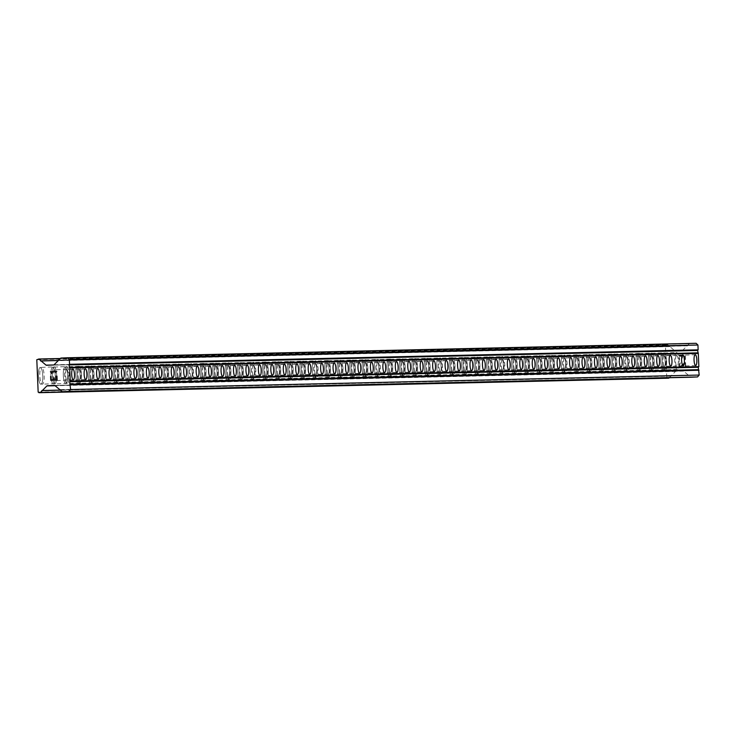 <?xml version="1.0" encoding="UTF-8"?>
<svg xmlns="http://www.w3.org/2000/svg" width="736" height="736" viewBox="0 0 736 736"><rect width="100%" height="100%" fill="white"/><g stroke="black" fill="none" stroke-linecap="round" stroke-linejoin="round"><path stroke-width="0.55" stroke-dasharray="3.68 2.76" d="M54.289 369.84A5.41 1.398 -92.5 0 1 55.918 375.194A5.41 1.398 -92.5 0 1 54.749 380.65A5.41 1.398 -92.5 0 1 54.74 380.65A5.41 1.398 -92.5 0 1 53.121 375.286A5.41 1.398 -92.5 0 1 54.28 369.84A5.41 1.398 -92.5 0 1 54.289 369.84L72.846 369.03M40.958 384.256A8.418 2.18 87.5 0 0 40.968 384.256A8.418 2.18 87.5 0 0 42.78 375.774A8.418 2.18 87.5 0 0 40.25 367.43A8.418 2.18 87.5 0 0 40.241 367.439A8.418 2.18 87.5 0 0 38.428 375.912A8.418 2.18 87.5 0 0 40.958 384.256A8.418 2.18 87.5 0 0 40.958 384.256A8.418 2.18 87.5 0 0 42.771 375.774A8.418 2.18 87.5 0 0 40.241 367.439A8.418 2.18 87.5 0 0 40.232 367.439A8.418 2.18 87.5 0 0 38.41 375.912A8.418 2.18 87.5 0 0 40.94 384.256L40.968 384.256M66.737 369.546A5.41 1.398 -92.5 0 1 68.365 374.909A5.41 1.398 -92.5 0 1 67.197 380.365A5.41 1.398 -92.5 0 1 67.188 380.365A5.41 1.398 -92.5 0 1 65.568 375.001A5.41 1.398 -92.5 0 1 66.728 369.546A5.41 1.398 -92.5 0 1 66.737 369.546L85.293 368.745M53.406 383.971A8.418 2.18 87.5 0 0 53.415 383.962A8.418 2.18 87.5 0 0 55.228 375.489A8.418 2.18 87.5 0 0 52.698 367.144A8.418 2.18 87.5 0 0 52.688 367.144A8.418 2.18 87.5 0 0 50.876 375.627A8.418 2.18 87.5 0 0 53.406 383.971A8.418 2.18 87.5 0 0 53.406 383.971A8.418 2.18 87.5 0 0 55.218 375.489A8.418 2.18 87.5 0 0 52.688 367.144A8.418 2.18 87.5 0 0 52.679 367.144A8.418 2.18 87.5 0 0 50.858 375.627A8.418 2.18 87.5 0 0 53.388 383.971L53.406 383.971M79.184 369.26A5.41 1.398 -92.5 0 1 80.813 374.624A5.41 1.398 -92.5 0 1 79.644 380.07A5.41 1.398 -92.5 0 1 79.635 380.07A5.41 1.398 -92.5 0 1 78.016 374.716A5.41 1.398 -92.5 0 1 79.175 369.26A5.41 1.398 -92.5 0 1 79.184 369.26L97.741 368.46M65.854 383.677A8.418 2.18 87.5 0 0 65.863 383.677A8.418 2.18 87.5 0 0 67.675 375.194A8.418 2.18 87.5 0 0 65.145 366.859A8.418 2.18 87.5 0 0 65.136 366.859A8.418 2.18 87.5 0 0 63.324 375.342A8.418 2.18 87.5 0 0 65.854 383.677A8.418 2.18 87.5 0 0 67.666 375.194A8.418 2.18 87.5 0 0 65.136 366.859A8.418 2.18 87.5 0 0 65.127 366.859A8.418 2.18 87.5 0 0 63.305 375.342A8.418 2.18 87.5 0 0 65.835 383.677A8.418 2.18 87.5 0 0 65.854 383.677L65.854 383.677M91.632 368.975A5.41 1.398 -92.5 0 1 93.26 374.339A5.41 1.398 -92.5 0 1 92.092 379.785A5.41 1.398 -92.5 0 1 92.083 379.785A5.41 1.398 -92.5 0 1 90.454 374.431A5.41 1.398 -92.5 0 1 91.623 368.975A5.41 1.398 -92.5 0 1 91.632 368.975L110.188 368.175M78.301 383.392A8.418 2.18 87.5 0 0 78.31 383.392A8.418 2.18 87.5 0 0 80.123 374.909A8.418 2.18 87.5 0 0 77.593 366.574A8.418 2.18 87.5 0 0 77.584 366.574A8.418 2.18 87.5 0 0 75.771 375.056A8.418 2.18 87.5 0 0 78.301 383.392A8.418 2.18 87.5 0 0 78.301 383.392A8.418 2.18 87.5 0 0 80.114 374.909A8.418 2.18 87.5 0 0 77.584 366.574A8.418 2.18 87.5 0 0 77.574 366.574A8.418 2.18 87.5 0 0 75.753 375.056A8.418 2.18 87.5 0 0 78.283 383.392L78.301 383.392M104.08 368.69A5.41 1.398 -92.5 0 1 105.708 374.054A5.41 1.398 -92.5 0 1 104.54 379.5A5.41 1.398 -92.5 0 1 104.53 379.5A5.41 1.398 -92.5 0 1 102.902 374.146A5.41 1.398 -92.5 0 1 104.07 368.69A5.41 1.398 -92.5 0 1 104.08 368.69M90.749 383.106A8.418 2.18 87.5 0 0 90.758 383.106A8.418 2.18 87.5 0 0 92.57 374.624A8.418 2.18 87.5 0 0 90.04 366.289A8.418 2.18 87.5 0 0 90.031 366.289A8.418 2.18 87.5 0 0 88.219 374.771A8.418 2.18 87.5 0 0 90.749 383.106A8.418 2.18 87.5 0 0 92.561 374.624A8.418 2.18 87.5 0 0 90.031 366.289A8.418 2.18 87.5 0 0 90.022 366.289A8.418 2.18 87.5 0 0 88.2 374.771A8.418 2.18 87.5 0 0 90.73 383.106A8.418 2.18 87.5 0 0 90.749 383.106L90.749 383.106M116.527 368.405A5.41 1.398 -92.5 0 1 118.156 373.759A5.41 1.398 -92.5 0 1 116.987 379.215A5.41 1.398 -92.5 0 1 116.978 379.215A5.41 1.398 -92.5 0 1 115.35 373.851A5.41 1.398 -92.5 0 1 116.518 368.405A5.41 1.398 -92.5 0 1 116.527 368.405L135.084 367.604M103.196 382.821A8.418 2.18 87.5 0 0 103.206 382.821A8.418 2.18 87.5 0 0 105.018 374.339A8.418 2.18 87.5 0 0 102.488 366.004A8.418 2.18 87.5 0 0 102.479 366.004A8.418 2.18 87.5 0 0 100.666 374.486A8.418 2.18 87.5 0 0 103.196 382.821A8.418 2.18 87.5 0 0 103.196 382.821A8.418 2.18 87.5 0 0 105.009 374.339A8.418 2.18 87.5 0 0 102.479 366.004A8.418 2.18 87.5 0 0 102.47 366.004A8.418 2.18 87.5 0 0 100.648 374.486A8.418 2.18 87.5 0 0 103.178 382.821L103.206 382.821M128.975 368.12A5.41 1.398 -92.5 0 1 130.603 373.474A5.41 1.398 -92.5 0 1 129.435 378.93A5.41 1.398 -92.5 0 1 129.426 378.93A5.41 1.398 -92.5 0 1 127.797 373.566A5.41 1.398 -92.5 0 1 128.966 368.12A5.41 1.398 -92.5 0 1 128.975 368.12L147.531 367.31M115.644 382.536A8.418 2.18 87.5 0 0 115.653 382.536A8.418 2.18 87.5 0 0 117.466 374.054A8.418 2.18 87.5 0 0 114.936 365.718A8.418 2.18 87.5 0 0 114.926 365.718A8.418 2.18 87.5 0 0 113.114 374.201A8.418 2.18 87.5 0 0 115.644 382.536A8.418 2.18 87.5 0 0 115.644 382.536A8.418 2.18 87.5 0 0 117.456 374.054A8.418 2.18 87.5 0 0 114.926 365.718A8.418 2.18 87.5 0 0 114.917 365.718A8.418 2.18 87.5 0 0 113.096 374.201A8.418 2.18 87.5 0 0 115.626 382.536L115.644 382.536M141.422 367.834A5.41 1.398 -92.5 0 1 143.051 373.189A5.41 1.398 -92.5 0 1 141.882 378.644A5.41 1.398 -92.5 0 1 141.873 378.644A5.41 1.398 -92.5 0 1 140.245 373.281A5.41 1.398 -92.5 0 1 141.413 367.834A5.41 1.398 -92.5 0 1 141.422 367.834L159.979 367.025M128.092 382.251A8.418 2.18 87.5 0 0 128.101 382.251A8.418 2.18 87.5 0 0 129.913 373.768A8.418 2.18 87.5 0 0 127.383 365.424A8.418 2.18 87.5 0 0 127.374 365.433A8.418 2.18 87.5 0 0 125.562 373.906A8.418 2.18 87.5 0 0 128.092 382.251A8.418 2.18 87.5 0 0 129.904 373.768A8.418 2.18 87.5 0 0 127.374 365.433A8.418 2.18 87.5 0 0 127.365 365.433A8.418 2.18 87.5 0 0 125.543 373.906A8.418 2.18 87.5 0 0 128.073 382.251A8.418 2.18 87.5 0 0 128.092 382.251L128.092 382.251M153.87 367.54A5.41 1.398 -92.5 0 1 155.498 372.904A5.41 1.398 -92.5 0 1 154.33 378.359A5.41 1.398 -92.5 0 1 154.321 378.359A5.41 1.398 -92.5 0 1 152.692 372.996A5.41 1.398 -92.5 0 1 153.861 367.54A5.41 1.398 -92.5 0 1 153.87 367.54L172.426 366.74M140.539 381.956A8.418 2.18 87.5 0 0 140.548 381.956A8.418 2.18 87.5 0 0 142.361 373.483A8.418 2.18 87.5 0 0 139.831 365.139A8.418 2.18 87.5 0 0 139.822 365.139A8.418 2.18 87.5 0 0 138.009 373.621A8.418 2.18 87.5 0 0 140.539 381.956L140.539 381.966A8.418 2.18 87.5 0 0 140.539 381.966A8.418 2.18 87.5 0 0 142.352 373.483A8.418 2.18 87.5 0 0 139.822 365.139A8.418 2.18 87.5 0 0 139.812 365.139A8.418 2.18 87.5 0 0 137.991 373.621A8.418 2.18 87.5 0 0 140.521 381.966M166.318 367.255A5.41 1.398 -92.5 0 1 167.946 372.618A5.41 1.398 -92.5 0 1 166.778 378.065A5.41 1.398 -92.5 0 1 166.768 378.065A5.41 1.398 -92.5 0 1 165.14 372.71A5.41 1.398 -92.5 0 1 166.308 367.255A5.41 1.398 -92.5 0 1 166.318 367.255M152.987 381.671A8.418 2.18 87.5 0 0 152.996 381.671A8.418 2.18 87.5 0 0 154.808 373.189A8.418 2.18 87.5 0 0 152.278 364.854A8.418 2.18 87.5 0 0 152.269 364.854A8.418 2.18 87.5 0 0 150.457 373.336A8.418 2.18 87.5 0 0 152.987 381.671A8.418 2.18 87.5 0 0 154.799 373.189A8.418 2.18 87.5 0 0 152.269 364.854A8.418 2.18 87.5 0 0 152.26 364.854A8.418 2.18 87.5 0 0 150.438 373.336A8.418 2.18 87.5 0 0 152.968 381.671A8.418 2.18 87.5 0 0 152.987 381.671L152.987 381.671M178.765 366.97A5.41 1.398 -92.5 0 1 180.394 372.333A5.41 1.398 -92.5 0 1 179.225 377.78A5.41 1.398 -92.5 0 1 179.216 377.78A5.41 1.398 -92.5 0 1 177.588 372.425A5.41 1.398 -92.5 0 1 178.756 366.97A5.41 1.398 -92.5 0 1 178.765 366.97L197.322 366.169M165.434 381.386A8.418 2.18 87.5 0 0 165.444 381.386A8.418 2.18 87.5 0 0 167.256 372.904A8.418 2.18 87.5 0 0 164.726 364.568A8.418 2.18 87.5 0 0 164.717 364.568A8.418 2.18 87.5 0 0 162.904 373.051A8.418 2.18 87.5 0 0 165.434 381.386A8.418 2.18 87.5 0 0 165.434 381.386A8.418 2.18 87.5 0 0 167.247 372.904A8.418 2.18 87.5 0 0 164.717 364.568A8.418 2.18 87.5 0 0 164.708 364.568A8.418 2.18 87.5 0 0 162.886 373.051A8.418 2.18 87.5 0 0 165.416 381.386L165.444 381.386M191.213 366.684A5.41 1.398 -92.5 0 1 192.841 372.048A5.41 1.398 -92.5 0 1 191.673 377.494A5.41 1.398 -92.5 0 1 191.664 377.494A5.41 1.398 -92.5 0 1 190.035 372.14A5.41 1.398 -92.5 0 1 191.204 366.684A5.41 1.398 -92.5 0 1 191.213 366.684L209.769 365.884M177.882 381.101A8.418 2.18 87.5 0 0 177.891 381.101A8.418 2.18 87.5 0 0 179.704 372.618A8.418 2.18 87.5 0 0 177.174 364.283A8.418 2.18 87.5 0 0 177.164 364.283A8.418 2.18 87.5 0 0 175.352 372.766A8.418 2.18 87.5 0 0 177.882 381.101A8.418 2.18 87.5 0 0 177.882 381.101A8.418 2.18 87.5 0 0 179.694 372.618A8.418 2.18 87.5 0 0 177.164 364.283A8.418 2.18 87.5 0 0 177.155 364.283A8.418 2.18 87.5 0 0 175.334 372.766A8.418 2.18 87.5 0 0 177.864 381.101L177.882 381.101M203.66 366.399A5.41 1.398 -92.5 0 1 205.289 371.754A5.41 1.398 -92.5 0 1 204.12 377.209A5.41 1.398 -92.5 0 1 204.111 377.209A5.41 1.398 -92.5 0 1 202.483 371.846A5.41 1.398 -92.5 0 1 203.651 366.399A5.41 1.398 -92.5 0 1 203.66 366.399L222.217 365.59M190.33 380.816A8.418 2.18 87.5 0 0 190.339 380.816A8.418 2.18 87.5 0 0 192.151 372.333A8.418 2.18 87.5 0 0 189.621 363.998A8.418 2.18 87.5 0 0 189.612 363.998A8.418 2.18 87.5 0 0 187.8 372.48A8.418 2.18 87.5 0 0 190.33 380.816A8.418 2.18 87.5 0 0 192.142 372.333A8.418 2.18 87.5 0 0 189.612 363.998A8.418 2.18 87.5 0 0 189.594 363.998A8.418 2.18 87.5 0 0 187.781 372.48A8.418 2.18 87.5 0 0 190.311 380.816A8.418 2.18 87.5 0 0 190.33 380.816L190.33 380.816M216.108 366.114A5.41 1.398 -92.5 0 1 217.736 371.468A5.41 1.398 -92.5 0 1 216.568 376.924A5.41 1.398 -92.5 0 1 216.559 376.924A5.41 1.398 -92.5 0 1 214.93 371.56A5.41 1.398 -92.5 0 1 216.099 366.114A5.41 1.398 -92.5 0 1 216.108 366.114L234.664 365.304M202.777 380.53A8.418 2.18 87.5 0 0 202.786 380.53A8.418 2.18 87.5 0 0 204.599 372.048A8.418 2.18 87.5 0 0 202.069 363.713A8.418 2.18 87.5 0 0 202.06 363.713A8.418 2.18 87.5 0 0 200.247 372.195A8.418 2.18 87.5 0 0 202.777 380.53A8.418 2.18 87.5 0 0 202.777 380.53A8.418 2.18 87.5 0 0 204.59 372.048A8.418 2.18 87.5 0 0 202.06 363.713A8.418 2.18 87.5 0 0 202.041 363.713A8.418 2.18 87.5 0 0 200.229 372.195A8.418 2.18 87.5 0 0 202.759 380.53L202.777 380.53M228.556 365.82A5.41 1.398 -92.5 0 1 230.184 371.183A5.41 1.398 -92.5 0 1 229.016 376.639A5.41 1.398 -92.5 0 1 229.006 376.639A5.41 1.398 -92.5 0 1 227.378 371.275A5.41 1.398 -92.5 0 1 228.546 365.829A5.41 1.398 -92.5 0 1 228.556 365.82M215.225 380.245A8.418 2.18 87.5 0 0 215.234 380.245A8.418 2.18 87.5 0 0 217.046 371.763A8.418 2.18 87.5 0 0 214.516 363.418A8.418 2.18 87.5 0 0 214.507 363.428A8.418 2.18 87.5 0 0 212.695 371.901A8.418 2.18 87.5 0 0 215.225 380.245A8.418 2.18 87.5 0 0 217.037 371.763A8.418 2.18 87.5 0 0 214.507 363.428A8.418 2.18 87.5 0 0 214.489 363.428A8.418 2.18 87.5 0 0 212.676 371.901A8.418 2.18 87.5 0 0 215.206 380.245A8.418 2.18 87.5 0 0 215.225 380.245L215.225 380.245M241.003 365.534A5.41 1.398 -92.5 0 1 242.632 370.898A5.41 1.398 -92.5 0 1 241.463 376.354A5.41 1.398 -92.5 0 1 241.454 376.354A5.41 1.398 -92.5 0 1 239.826 370.99A5.41 1.398 -92.5 0 1 240.994 365.534A5.41 1.398 -92.5 0 1 241.003 365.534L259.56 364.734M227.672 379.951A8.418 2.18 87.5 0 0 227.682 379.951A8.418 2.18 87.5 0 0 229.494 371.478A8.418 2.18 87.5 0 0 226.964 363.133A8.418 2.18 87.5 0 0 226.955 363.133A8.418 2.18 87.5 0 0 225.142 371.616A8.418 2.18 87.5 0 0 227.672 379.951A8.418 2.18 87.5 0 0 227.672 379.951A8.418 2.18 87.5 0 0 229.485 371.478A8.418 2.18 87.5 0 0 226.955 363.133A8.418 2.18 87.5 0 0 226.936 363.133A8.418 2.18 87.5 0 0 225.124 371.616A8.418 2.18 87.5 0 0 227.654 379.96L227.682 379.951M253.451 365.249A5.41 1.398 -92.5 0 1 255.079 370.613A5.41 1.398 -92.5 0 1 253.911 376.059A5.41 1.398 -92.5 0 1 253.902 376.059A5.41 1.398 -92.5 0 1 252.273 370.705A5.41 1.398 -92.5 0 1 253.442 365.249A5.41 1.398 -92.5 0 1 253.451 365.249L272.007 364.449M240.12 379.666A8.418 2.18 87.5 0 0 240.129 379.666A8.418 2.18 87.5 0 0 241.942 371.183A8.418 2.18 87.5 0 0 239.412 362.848A8.418 2.18 87.5 0 0 239.402 362.848A8.418 2.18 87.5 0 0 237.59 371.33A8.418 2.18 87.5 0 0 240.12 379.666A8.418 2.18 87.5 0 0 240.12 379.666A8.418 2.18 87.5 0 0 241.932 371.183A8.418 2.18 87.5 0 0 239.402 362.848A8.418 2.18 87.5 0 0 239.384 362.848A8.418 2.18 87.5 0 0 237.572 371.33A8.418 2.18 87.5 0 0 240.102 379.666L240.12 379.666M265.898 364.964A5.41 1.398 -92.5 0 1 267.527 370.328A5.41 1.398 -92.5 0 1 266.358 375.774A5.41 1.398 -92.5 0 1 266.349 375.774A5.41 1.398 -92.5 0 1 264.721 370.42A5.41 1.398 -92.5 0 1 265.889 364.964A5.41 1.398 -92.5 0 1 265.898 364.964L284.455 364.164M252.568 379.38A8.418 2.18 87.5 0 0 252.577 379.38A8.418 2.18 87.5 0 0 254.389 370.898A8.418 2.18 87.5 0 0 251.859 362.563A8.418 2.18 87.5 0 0 251.85 362.563A8.418 2.18 87.5 0 0 250.038 371.045A8.418 2.18 87.5 0 0 252.568 379.38A8.418 2.18 87.5 0 0 254.38 370.898A8.418 2.18 87.5 0 0 251.85 362.563A8.418 2.18 87.5 0 0 251.832 362.563A8.418 2.18 87.5 0 0 250.019 371.045A8.418 2.18 87.5 0 0 252.549 379.38A8.418 2.18 87.5 0 0 252.568 379.38L252.568 379.38M278.346 364.679A5.41 1.398 -92.5 0 1 279.974 370.033A5.41 1.398 -92.5 0 1 278.806 375.489A5.41 1.398 -92.5 0 1 278.797 375.489A5.41 1.398 -92.5 0 1 277.168 370.134A5.41 1.398 -92.5 0 1 278.337 364.679A5.41 1.398 -92.5 0 1 278.346 364.679L296.902 363.878M265.015 379.095A8.418 2.18 87.5 0 0 265.024 379.095A8.418 2.18 87.5 0 0 266.837 370.613A8.418 2.18 87.5 0 0 264.307 362.278A8.418 2.18 87.5 0 0 264.298 362.278A8.418 2.18 87.5 0 0 262.485 370.76A8.418 2.18 87.5 0 0 265.015 379.095A8.418 2.18 87.5 0 0 265.015 379.095A8.418 2.18 87.5 0 0 266.828 370.613A8.418 2.18 87.5 0 0 264.298 362.278A8.418 2.18 87.5 0 0 264.279 362.278A8.418 2.18 87.5 0 0 262.467 370.76A8.418 2.18 87.5 0 0 264.997 379.095L265.015 379.095M290.794 364.394A5.41 1.398 -92.5 0 1 292.422 369.748A5.41 1.398 -92.5 0 1 291.254 375.204A5.41 1.398 -92.5 0 1 291.244 375.204A5.41 1.398 -92.5 0 1 289.616 369.84A5.41 1.398 -92.5 0 1 290.784 364.394A5.41 1.398 -92.5 0 1 290.794 364.394M277.463 378.81A8.418 2.18 87.5 0 0 277.472 378.81A8.418 2.18 87.5 0 0 279.284 370.328A8.418 2.18 87.5 0 0 276.754 361.992A8.418 2.18 87.5 0 0 276.745 361.992A8.418 2.18 87.5 0 0 274.933 370.475A8.418 2.18 87.5 0 0 277.463 378.81A8.418 2.18 87.5 0 0 279.275 370.328A8.418 2.18 87.5 0 0 276.745 361.992A8.418 2.18 87.5 0 0 276.727 361.992A8.418 2.18 87.5 0 0 274.914 370.475A8.418 2.18 87.5 0 0 277.444 378.81A8.418 2.18 87.5 0 0 277.463 378.81L277.463 378.81M303.241 364.108A5.41 1.398 -92.5 0 1 304.87 369.463A5.41 1.398 -92.5 0 1 303.701 374.918A5.41 1.398 -92.5 0 1 303.692 374.918A5.41 1.398 -92.5 0 1 302.064 369.555A5.41 1.398 -92.5 0 1 303.232 364.108A5.41 1.398 -92.5 0 1 303.241 364.108L321.798 363.299M289.91 378.525A8.418 2.18 87.5 0 0 289.92 378.525A8.418 2.18 87.5 0 0 291.732 370.042A8.418 2.18 87.5 0 0 289.202 361.707A8.418 2.18 87.5 0 0 289.193 361.707A8.418 2.18 87.5 0 0 287.38 370.19A8.418 2.18 87.5 0 0 289.91 378.525A8.418 2.18 87.5 0 0 289.91 378.525A8.418 2.18 87.5 0 0 291.723 370.042A8.418 2.18 87.5 0 0 289.193 361.707A8.418 2.18 87.5 0 0 289.174 361.707A8.418 2.18 87.5 0 0 287.362 370.19A8.418 2.18 87.5 0 0 289.892 378.525L289.92 378.525M315.689 363.814A5.41 1.398 -92.5 0 1 317.317 369.178A5.41 1.398 -92.5 0 1 316.149 374.633A5.41 1.398 -92.5 0 1 316.14 374.633A5.41 1.398 -92.5 0 1 314.511 369.27A5.41 1.398 -92.5 0 1 315.68 363.814A5.41 1.398 -92.5 0 1 315.689 363.814L334.245 363.014M302.358 378.24A8.418 2.18 87.5 0 0 302.367 378.24A8.418 2.18 87.5 0 0 304.18 369.757A8.418 2.18 87.5 0 0 301.65 361.413A8.418 2.18 87.5 0 0 301.64 361.413A8.418 2.18 87.5 0 0 299.828 369.895A8.418 2.18 87.5 0 0 302.358 378.24A8.418 2.18 87.5 0 0 302.358 378.24A8.418 2.18 87.5 0 0 304.17 369.757A8.418 2.18 87.5 0 0 301.64 361.422A8.418 2.18 87.5 0 0 301.622 361.422A8.418 2.18 87.5 0 0 299.81 369.895A8.418 2.18 87.5 0 0 302.34 378.24L302.358 378.24M328.136 363.529A5.41 1.398 -92.5 0 1 329.765 368.892A5.41 1.398 -92.5 0 1 328.596 374.348A5.41 1.398 -92.5 0 1 328.587 374.348A5.41 1.398 -92.5 0 1 326.959 368.984A5.41 1.398 -92.5 0 1 328.127 363.529A5.41 1.398 -92.5 0 1 328.136 363.529L346.693 362.728M314.806 377.945A8.418 2.18 87.5 0 0 314.815 377.945A8.418 2.18 87.5 0 0 316.627 369.472A8.418 2.18 87.5 0 0 314.097 361.128A8.418 2.18 87.5 0 0 314.088 361.128A8.418 2.18 87.5 0 0 312.276 369.61A8.418 2.18 87.5 0 0 314.806 377.945A8.418 2.18 87.5 0 0 316.618 369.472A8.418 2.18 87.5 0 0 314.088 361.128A8.418 2.18 87.5 0 0 314.07 361.128A8.418 2.18 87.5 0 0 312.257 369.61A8.418 2.18 87.5 0 0 314.787 377.954A8.418 2.18 87.5 0 0 314.806 377.945L314.806 377.945M340.584 363.244A5.41 1.398 -92.5 0 1 342.212 368.607A5.41 1.398 -92.5 0 1 341.044 374.054A5.41 1.398 -92.5 0 1 341.035 374.054A5.41 1.398 -92.5 0 1 339.406 368.699A5.41 1.398 -92.5 0 1 340.575 363.244A5.41 1.398 -92.5 0 1 340.584 363.244L359.14 362.443M327.253 377.66A8.418 2.18 87.5 0 0 327.262 377.66A8.418 2.18 87.5 0 0 329.075 369.178A8.418 2.18 87.5 0 0 326.545 360.842A8.418 2.18 87.5 0 0 326.536 360.842A8.418 2.18 87.5 0 0 324.723 369.325A8.418 2.18 87.5 0 0 327.253 377.66A8.418 2.18 87.5 0 0 327.253 377.66A8.418 2.18 87.5 0 0 329.066 369.178A8.418 2.18 87.5 0 0 326.536 360.842A8.418 2.18 87.5 0 0 326.517 360.842A8.418 2.18 87.5 0 0 324.705 369.325A8.418 2.18 87.5 0 0 327.235 377.66L327.253 377.66M353.032 362.958A5.41 1.398 -92.5 0 1 354.66 368.322A5.41 1.398 -92.5 0 1 353.492 373.768A5.41 1.398 -92.5 0 1 353.482 373.768A5.41 1.398 -92.5 0 1 351.854 368.414A5.41 1.398 -92.5 0 1 353.022 362.958A5.41 1.398 -92.5 0 1 353.032 362.958M339.701 377.375A8.418 2.18 87.5 0 0 339.71 377.375A8.418 2.18 87.5 0 0 341.522 368.892A8.418 2.18 87.5 0 0 338.992 360.557A8.418 2.18 87.5 0 0 338.983 360.557A8.418 2.18 87.5 0 0 337.171 369.04A8.418 2.18 87.5 0 0 339.701 377.375A8.418 2.18 87.5 0 0 341.513 368.892A8.418 2.18 87.5 0 0 338.983 360.557A8.418 2.18 87.5 0 0 338.965 360.557A8.418 2.18 87.5 0 0 337.152 369.04A8.418 2.18 87.5 0 0 339.682 377.375A8.418 2.18 87.5 0 0 339.701 377.375L339.701 377.375M365.479 362.673A5.41 1.398 -92.5 0 1 367.108 368.028A5.41 1.398 -92.5 0 1 365.939 373.483A5.41 1.398 -92.5 0 1 365.93 373.483A5.41 1.398 -92.5 0 1 364.302 368.129A5.41 1.398 -92.5 0 1 365.47 362.673A5.41 1.398 -92.5 0 1 365.479 362.673L384.036 361.873M352.148 377.09A8.418 2.18 87.5 0 0 352.158 377.09A8.418 2.18 87.5 0 0 353.97 368.607A8.418 2.18 87.5 0 0 351.44 360.272A8.418 2.18 87.5 0 0 351.431 360.272A8.418 2.18 87.5 0 0 349.618 368.754A8.418 2.18 87.5 0 0 352.148 377.09A8.418 2.18 87.5 0 0 352.148 377.09A8.418 2.18 87.5 0 0 353.961 368.607A8.418 2.18 87.5 0 0 351.431 360.272A8.418 2.18 87.5 0 0 351.412 360.272A8.418 2.18 87.5 0 0 349.6 368.754A8.418 2.18 87.5 0 0 352.13 377.09L352.158 377.09M377.927 362.388A5.41 1.398 -92.5 0 1 379.555 367.742A5.41 1.398 -92.5 0 1 378.387 373.198A5.41 1.398 -92.5 0 1 378.378 373.198A5.41 1.398 -92.5 0 1 376.749 367.834A5.41 1.398 -92.5 0 1 377.918 362.388A5.41 1.398 -92.5 0 1 377.927 362.388L396.483 361.578M364.596 376.804A8.418 2.18 87.5 0 0 364.605 376.804A8.418 2.18 87.5 0 0 366.418 368.322A8.418 2.18 87.5 0 0 363.888 359.987A8.418 2.18 87.5 0 0 363.878 359.987A8.418 2.18 87.5 0 0 362.066 368.469A8.418 2.18 87.5 0 0 364.596 376.804A8.418 2.18 87.5 0 0 364.587 376.804A8.418 2.18 87.5 0 0 366.408 368.322A8.418 2.18 87.5 0 0 363.878 359.987A8.418 2.18 87.5 0 0 363.86 359.987A8.418 2.18 87.5 0 0 362.048 368.469A8.418 2.18 87.5 0 0 364.578 376.804L364.587 376.804M390.374 362.103A5.41 1.398 -92.5 0 1 392.003 367.457A5.41 1.398 -92.5 0 1 390.834 372.913A5.41 1.398 -92.5 0 1 390.825 372.913A5.41 1.398 -92.5 0 1 389.197 367.549A5.41 1.398 -92.5 0 1 390.365 362.103A5.41 1.398 -92.5 0 1 390.374 362.103L408.931 361.293M377.044 376.519A8.418 2.18 87.5 0 0 377.053 376.519A8.418 2.18 87.5 0 0 378.865 368.037A8.418 2.18 87.5 0 0 376.335 359.702A8.418 2.18 87.5 0 0 376.326 359.702A8.418 2.18 87.5 0 0 374.514 368.184A8.418 2.18 87.5 0 0 377.044 376.519L377.034 376.519A8.418 2.18 87.5 0 0 377.034 376.519A8.418 2.18 87.5 0 0 378.856 368.037A8.418 2.18 87.5 0 0 376.326 359.702A8.418 2.18 87.5 0 0 376.308 359.702A8.418 2.18 87.5 0 0 374.495 368.184A8.418 2.18 87.5 0 0 377.025 376.519M402.822 361.808A5.41 1.398 -92.5 0 1 404.45 367.172A5.41 1.398 -92.5 0 1 403.282 372.628A5.41 1.398 -92.5 0 1 403.273 372.628A5.41 1.398 -92.5 0 1 401.644 367.264A5.41 1.398 -92.5 0 1 402.813 361.808A5.41 1.398 -92.5 0 1 402.822 361.808L421.378 361.008M389.491 376.234A8.418 2.18 87.5 0 0 389.5 376.234A8.418 2.18 87.5 0 0 391.313 367.752A8.418 2.18 87.5 0 0 388.783 359.407A8.418 2.18 87.5 0 0 388.774 359.407A8.418 2.18 87.5 0 0 386.961 367.89A8.418 2.18 87.5 0 0 389.491 376.234A8.418 2.18 87.5 0 0 389.482 376.234A8.418 2.18 87.5 0 0 391.304 367.752A8.418 2.18 87.5 0 0 388.774 359.407A8.418 2.18 87.5 0 0 388.755 359.416A8.418 2.18 87.5 0 0 386.943 367.89A8.418 2.18 87.5 0 0 389.473 376.234L389.482 376.234M415.27 361.523A5.41 1.398 -92.5 0 1 416.898 366.887A5.41 1.398 -92.5 0 1 415.73 372.342A5.41 1.398 -92.5 0 1 415.72 372.342A5.41 1.398 -92.5 0 1 414.092 366.979A5.41 1.398 -92.5 0 1 415.26 361.523A5.41 1.398 -92.5 0 1 415.27 361.523M401.93 375.94A8.418 2.18 87.5 0 0 401.948 375.94A8.418 2.18 87.5 0 0 403.76 367.466A8.418 2.18 87.5 0 0 401.23 359.122A8.418 2.18 87.5 0 0 401.221 359.122A8.418 2.18 87.5 0 0 399.409 367.604A8.418 2.18 87.5 0 0 401.93 375.94A8.418 2.18 87.5 0 0 403.751 367.466A8.418 2.18 87.5 0 0 401.221 359.122A8.418 2.18 87.5 0 0 401.203 359.122A8.418 2.18 87.5 0 0 399.39 367.604A8.418 2.18 87.5 0 0 401.92 375.949A8.418 2.18 87.5 0 0 401.93 375.94L401.93 375.94M427.717 361.238A5.41 1.398 -92.5 0 1 429.346 366.602A5.41 1.398 -92.5 0 1 428.177 372.048A5.41 1.398 -92.5 0 1 428.168 372.048A5.41 1.398 -92.5 0 1 426.54 366.694A5.41 1.398 -92.5 0 1 427.708 361.238A5.41 1.398 -92.5 0 1 427.717 361.238L446.274 360.438M414.377 375.654A8.418 2.18 87.5 0 0 414.396 375.654A8.418 2.18 87.5 0 0 416.208 367.172A8.418 2.18 87.5 0 0 413.678 358.837A8.418 2.18 87.5 0 0 413.669 358.837A8.418 2.18 87.5 0 0 411.856 367.319A8.418 2.18 87.5 0 0 414.377 375.654A8.418 2.18 87.5 0 0 414.377 375.654A8.418 2.18 87.5 0 0 416.199 367.172A8.418 2.18 87.5 0 0 413.669 358.837A8.418 2.18 87.5 0 0 413.65 358.837A8.418 2.18 87.5 0 0 411.838 367.319A8.418 2.18 87.5 0 0 414.368 375.654L414.396 375.654M440.165 360.953A5.41 1.398 -92.5 0 1 441.793 366.316A5.41 1.398 -92.5 0 1 440.625 371.763A5.41 1.398 -92.5 0 1 440.616 371.763A5.41 1.398 -92.5 0 1 438.987 366.408A5.41 1.398 -92.5 0 1 440.156 360.953A5.41 1.398 -92.5 0 1 440.165 360.953L458.721 360.152M426.825 375.369A8.418 2.18 87.5 0 0 426.843 375.369A8.418 2.18 87.5 0 0 428.656 366.887A8.418 2.18 87.5 0 0 426.126 358.552A8.418 2.18 87.5 0 0 426.116 358.552A8.418 2.18 87.5 0 0 424.304 367.034A8.418 2.18 87.5 0 0 426.825 375.369A8.418 2.18 87.5 0 0 426.825 375.369A8.418 2.18 87.5 0 0 428.646 366.887A8.418 2.18 87.5 0 0 426.116 358.552A8.418 2.18 87.5 0 0 426.098 358.552A8.418 2.18 87.5 0 0 424.286 367.034A8.418 2.18 87.5 0 0 426.816 375.369L426.825 375.369M452.612 360.668A5.41 1.398 -92.5 0 1 454.241 366.022A5.41 1.398 -92.5 0 1 453.072 371.478A5.41 1.398 -92.5 0 1 453.063 371.478A5.41 1.398 -92.5 0 1 451.435 366.123A5.41 1.398 -92.5 0 1 452.603 360.668A5.41 1.398 -92.5 0 1 452.612 360.668L471.169 359.867M439.272 375.084A8.418 2.18 87.5 0 0 439.291 375.084A8.418 2.18 87.5 0 0 441.103 366.602A8.418 2.18 87.5 0 0 438.573 358.266A8.418 2.18 87.5 0 0 438.564 358.266A8.418 2.18 87.5 0 0 436.742 366.749A8.418 2.18 87.5 0 0 439.272 375.084A8.418 2.18 87.5 0 0 439.272 375.084A8.418 2.18 87.5 0 0 441.094 366.602A8.418 2.18 87.5 0 0 438.564 358.266A8.418 2.18 87.5 0 0 438.546 358.266A8.418 2.18 87.5 0 0 436.733 366.749A8.418 2.18 87.5 0 0 439.263 375.084L439.291 375.084M465.06 360.382A5.41 1.398 -92.5 0 1 466.688 365.737A5.41 1.398 -92.5 0 1 465.52 371.192A5.41 1.398 -92.5 0 1 465.511 371.192A5.41 1.398 -92.5 0 1 463.882 365.829A5.41 1.398 -92.5 0 1 465.051 360.382A5.41 1.398 -92.5 0 1 465.06 360.382L483.616 359.573M451.72 374.799A8.418 2.18 87.5 0 0 451.738 374.799A8.418 2.18 87.5 0 0 453.551 366.316A8.418 2.18 87.5 0 0 451.021 357.981A8.418 2.18 87.5 0 0 451.012 357.981A8.418 2.18 87.5 0 0 449.19 366.464A8.418 2.18 87.5 0 0 451.72 374.799A8.418 2.18 87.5 0 0 451.72 374.799A8.418 2.18 87.5 0 0 453.542 366.316A8.418 2.18 87.5 0 0 451.012 357.981A8.418 2.18 87.5 0 0 450.993 357.981A8.418 2.18 87.5 0 0 449.181 366.464A8.418 2.18 87.5 0 0 451.711 374.799L451.72 374.799M477.508 360.097A5.41 1.398 -92.5 0 1 479.136 365.452A5.41 1.398 -92.5 0 1 477.968 370.907A5.41 1.398 -92.5 0 1 477.958 370.907A5.41 1.398 -92.5 0 1 476.33 365.544A5.41 1.398 -92.5 0 1 477.498 360.097A5.41 1.398 -92.5 0 1 477.508 360.097M464.168 374.514A8.418 2.18 87.5 0 0 464.186 374.514A8.418 2.18 87.5 0 0 465.998 366.031A8.418 2.18 87.5 0 0 463.468 357.696A8.418 2.18 87.5 0 0 463.459 357.696A8.418 2.18 87.5 0 0 461.638 366.169A8.418 2.18 87.5 0 0 464.168 374.514A8.418 2.18 87.5 0 0 465.989 366.031A8.418 2.18 87.5 0 0 463.459 357.696A8.418 2.18 87.5 0 0 463.441 357.696A8.418 2.18 87.5 0 0 461.628 366.178A8.418 2.18 87.5 0 0 464.158 374.514A8.418 2.18 87.5 0 0 464.168 374.514L464.168 374.514M489.955 359.803A5.41 1.398 -92.5 0 1 491.584 365.166A5.41 1.398 -92.5 0 1 490.415 370.622A5.41 1.398 -92.5 0 1 490.406 370.622A5.41 1.398 -92.5 0 1 488.778 365.258A5.41 1.398 -92.5 0 1 489.946 359.803A5.41 1.398 -92.5 0 1 489.955 359.803L508.512 359.002M476.615 374.228A8.418 2.18 87.5 0 0 476.634 374.228A8.418 2.18 87.5 0 0 478.446 365.746A8.418 2.18 87.5 0 0 475.916 357.402A8.418 2.18 87.5 0 0 475.907 357.402A8.418 2.18 87.5 0 0 474.085 365.884A8.418 2.18 87.5 0 0 476.615 374.228A8.418 2.18 87.5 0 0 476.615 374.228A8.418 2.18 87.5 0 0 478.437 365.746A8.418 2.18 87.5 0 0 475.907 357.402A8.418 2.18 87.5 0 0 475.888 357.411A8.418 2.18 87.5 0 0 474.076 365.884A8.418 2.18 87.5 0 0 476.606 374.228L476.634 374.228M502.403 359.518A5.41 1.398 -92.5 0 1 504.031 364.881A5.41 1.398 -92.5 0 1 502.863 370.337A5.41 1.398 -92.5 0 1 502.854 370.337A5.41 1.398 -92.5 0 1 501.225 364.973A5.41 1.398 -92.5 0 1 502.394 359.518A5.41 1.398 -92.5 0 1 502.403 359.518L520.959 358.717M489.063 373.934A8.418 2.18 87.5 0 0 489.081 373.934A8.418 2.18 87.5 0 0 490.894 365.461A8.418 2.18 87.5 0 0 488.364 357.116A8.418 2.18 87.5 0 0 488.354 357.116A8.418 2.18 87.5 0 0 486.533 365.599A8.418 2.18 87.5 0 0 489.063 373.934A8.418 2.18 87.5 0 0 489.063 373.934A8.418 2.18 87.5 0 0 490.884 365.461A8.418 2.18 87.5 0 0 488.354 357.116A8.418 2.18 87.5 0 0 488.336 357.116A8.418 2.18 87.5 0 0 486.524 365.599A8.418 2.18 87.5 0 0 489.054 373.934L489.063 373.934M514.85 359.232A5.41 1.398 -92.5 0 1 516.479 364.596A5.41 1.398 -92.5 0 1 515.31 370.042A5.41 1.398 -92.5 0 1 515.301 370.042A5.41 1.398 -92.5 0 1 513.673 364.688A5.41 1.398 -92.5 0 1 514.841 359.232A5.41 1.398 -92.5 0 1 514.85 359.232L533.407 358.432M501.51 373.649A8.418 2.18 87.5 0 0 501.529 373.649A8.418 2.18 87.5 0 0 503.341 365.166A8.418 2.18 87.5 0 0 500.811 356.831A8.418 2.18 87.5 0 0 500.802 356.831A8.418 2.18 87.5 0 0 498.98 365.314A8.418 2.18 87.5 0 0 501.51 373.649A8.418 2.18 87.5 0 0 501.51 373.649A8.418 2.18 87.5 0 0 503.332 365.166A8.418 2.18 87.5 0 0 500.802 356.831A8.418 2.18 87.5 0 0 500.784 356.831A8.418 2.18 87.5 0 0 498.971 365.314A8.418 2.18 87.5 0 0 501.501 373.649L501.529 373.649M527.298 358.947A5.41 1.398 -92.5 0 1 528.926 364.311A5.41 1.398 -92.5 0 1 527.758 369.757A5.41 1.398 -92.5 0 1 527.749 369.757A5.41 1.398 -92.5 0 1 526.12 364.403A5.41 1.398 -92.5 0 1 527.289 358.947A5.41 1.398 -92.5 0 1 527.298 358.947L545.854 358.147M513.958 373.364A8.418 2.18 87.5 0 0 513.976 373.364A8.418 2.18 87.5 0 0 515.789 364.881A8.418 2.18 87.5 0 0 513.259 356.546A8.418 2.18 87.5 0 0 513.25 356.546A8.418 2.18 87.5 0 0 511.428 365.028A8.418 2.18 87.5 0 0 513.958 373.364A8.418 2.18 87.5 0 0 513.958 373.364A8.418 2.18 87.5 0 0 515.78 364.881A8.418 2.18 87.5 0 0 513.25 356.546A8.418 2.18 87.5 0 0 513.231 356.546A8.418 2.18 87.5 0 0 511.419 365.028A8.418 2.18 87.5 0 0 513.949 373.364L513.958 373.364M539.746 358.662A5.41 1.398 -92.5 0 1 541.374 364.016A5.41 1.398 -92.5 0 1 540.206 369.472A5.41 1.398 -92.5 0 1 540.196 369.472A5.41 1.398 -92.5 0 1 538.568 364.118A5.41 1.398 -92.5 0 1 539.736 358.662A5.41 1.398 -92.5 0 1 539.746 358.662M526.406 373.078A8.418 2.18 87.5 0 0 526.424 373.078A8.418 2.18 87.5 0 0 528.236 364.596A8.418 2.18 87.5 0 0 525.706 356.261A8.418 2.18 87.5 0 0 525.697 356.261A8.418 2.18 87.5 0 0 523.876 364.743A8.418 2.18 87.5 0 0 526.406 373.078A8.418 2.18 87.5 0 0 528.227 364.596A8.418 2.18 87.5 0 0 525.697 356.261A8.418 2.18 87.5 0 0 525.679 356.261A8.418 2.18 87.5 0 0 523.866 364.743A8.418 2.18 87.5 0 0 526.396 373.078A8.418 2.18 87.5 0 0 526.406 373.078L526.406 373.078M552.193 358.377A5.41 1.398 -92.5 0 1 553.822 363.731A5.41 1.398 -92.5 0 1 552.653 369.187A5.41 1.398 -92.5 0 1 552.644 369.187A5.41 1.398 -92.5 0 1 551.016 363.823A5.41 1.398 -92.5 0 1 552.184 358.377A5.41 1.398 -92.5 0 1 552.193 358.377L570.75 357.567M538.853 372.793A8.418 2.18 87.5 0 0 538.872 372.793A8.418 2.18 87.5 0 0 540.684 364.311A8.418 2.18 87.5 0 0 538.154 355.976A8.418 2.18 87.5 0 0 538.145 355.976A8.418 2.18 87.5 0 0 536.323 364.458A8.418 2.18 87.5 0 0 538.853 372.793A8.418 2.18 87.5 0 0 538.853 372.793A8.418 2.18 87.5 0 0 540.675 364.311A8.418 2.18 87.5 0 0 538.145 355.976A8.418 2.18 87.5 0 0 538.126 355.976A8.418 2.18 87.5 0 0 536.314 364.458A8.418 2.18 87.5 0 0 538.844 372.793L538.872 372.793M564.641 358.092A5.41 1.398 -92.5 0 1 566.269 363.446A5.41 1.398 -92.5 0 1 565.101 368.902A5.41 1.398 -92.5 0 1 565.092 368.902A5.41 1.398 -92.5 0 1 563.463 363.538A5.41 1.398 -92.5 0 1 564.632 358.092A5.41 1.398 -92.5 0 1 564.641 358.092L583.197 357.282M551.301 372.508A8.418 2.18 87.5 0 0 551.319 372.508A8.418 2.18 87.5 0 0 553.132 364.026A8.418 2.18 87.5 0 0 550.602 355.69A8.418 2.18 87.5 0 0 550.592 355.69A8.418 2.18 87.5 0 0 548.771 364.164A8.418 2.18 87.5 0 0 551.301 372.508A8.418 2.18 87.5 0 0 551.301 372.508A8.418 2.18 87.5 0 0 553.122 364.026A8.418 2.18 87.5 0 0 550.592 355.69A8.418 2.18 87.5 0 0 550.574 355.69A8.418 2.18 87.5 0 0 548.762 364.173A8.418 2.18 87.5 0 0 551.292 372.508L551.301 372.508M577.088 357.797A5.41 1.398 -92.5 0 1 578.717 363.161A5.41 1.398 -92.5 0 1 577.548 368.616A5.41 1.398 -92.5 0 1 577.539 368.616A5.41 1.398 -92.5 0 1 575.911 363.253A5.41 1.398 -92.5 0 1 577.079 357.797A5.41 1.398 -92.5 0 1 577.088 357.797L595.645 356.997M563.748 372.223A8.418 2.18 87.5 0 0 563.767 372.223A8.418 2.18 87.5 0 0 565.579 363.74A8.418 2.18 87.5 0 0 563.049 355.396A8.418 2.18 87.5 0 0 563.04 355.396A8.418 2.18 87.5 0 0 561.218 363.878A8.418 2.18 87.5 0 0 563.748 372.223A8.418 2.18 87.5 0 0 563.748 372.223A8.418 2.18 87.5 0 0 565.57 363.74A8.418 2.18 87.5 0 0 563.04 355.396A8.418 2.18 87.5 0 0 563.022 355.405A8.418 2.18 87.5 0 0 561.209 363.878A8.418 2.18 87.5 0 0 563.739 372.223L563.767 372.223M589.536 357.512A5.41 1.398 -92.5 0 1 591.155 362.876A5.41 1.398 -92.5 0 1 589.996 368.322A5.41 1.398 -92.5 0 1 589.987 368.331A5.41 1.398 -92.5 0 1 588.358 362.968A5.41 1.398 -92.5 0 1 589.527 357.512A5.41 1.398 -92.5 0 1 589.536 357.512L608.092 356.712M576.196 371.928A8.418 2.18 87.5 0 0 576.214 371.928A8.418 2.18 87.5 0 0 578.027 363.446A8.418 2.18 87.5 0 0 575.497 355.111A8.418 2.18 87.5 0 0 575.488 355.111A8.418 2.18 87.5 0 0 573.666 363.593A8.418 2.18 87.5 0 0 576.196 371.928A8.418 2.18 87.5 0 0 576.196 371.928A8.418 2.18 87.5 0 0 578.008 363.455A8.418 2.18 87.5 0 0 575.488 355.111A8.418 2.18 87.5 0 0 575.469 355.111A8.418 2.18 87.5 0 0 573.657 363.593A8.418 2.18 87.5 0 0 576.187 371.928L576.196 371.928M601.984 357.227A5.41 1.398 -92.5 0 1 603.603 362.59A5.41 1.398 -92.5 0 1 602.444 368.037A5.41 1.398 -92.5 0 1 602.434 368.037A5.41 1.398 -92.5 0 1 600.806 362.682A5.41 1.398 -92.5 0 1 601.974 357.227A5.41 1.398 -92.5 0 1 601.984 357.227M588.644 371.643A8.418 2.18 87.5 0 0 588.662 371.643A8.418 2.18 87.5 0 0 590.474 363.161A8.418 2.18 87.5 0 0 587.944 354.826A8.418 2.18 87.5 0 0 587.935 354.826A8.418 2.18 87.5 0 0 586.114 363.308A8.418 2.18 87.5 0 0 588.644 371.643A8.418 2.18 87.5 0 0 590.456 363.161A8.418 2.18 87.5 0 0 587.935 354.826A8.418 2.18 87.5 0 0 587.917 354.826A8.418 2.18 87.5 0 0 586.104 363.308A8.418 2.18 87.5 0 0 588.634 371.643A8.418 2.18 87.5 0 0 588.644 371.643L588.644 371.643M614.431 356.942A5.41 1.398 -92.5 0 1 616.05 362.305A5.41 1.398 -92.5 0 1 614.891 367.752A5.41 1.398 -92.5 0 1 614.882 367.752A5.41 1.398 -92.5 0 1 613.254 362.397A5.41 1.398 -92.5 0 1 614.422 356.942A5.41 1.398 -92.5 0 1 614.431 356.942L632.988 356.141M601.091 371.358A8.418 2.18 87.5 0 0 601.11 371.358A8.418 2.18 87.5 0 0 602.922 362.876A8.418 2.18 87.5 0 0 600.392 354.54A8.418 2.18 87.5 0 0 600.383 354.54A8.418 2.18 87.5 0 0 598.561 363.023A8.418 2.18 87.5 0 0 601.091 371.358A8.418 2.18 87.5 0 0 601.091 371.358A8.418 2.18 87.5 0 0 602.904 362.876A8.418 2.18 87.5 0 0 600.383 354.54A8.418 2.18 87.5 0 0 600.364 354.54A8.418 2.18 87.5 0 0 598.552 363.023A8.418 2.18 87.5 0 0 601.082 371.358L601.11 371.358M626.879 356.656A5.41 1.398 -92.5 0 1 628.498 362.011A5.41 1.398 -92.5 0 1 627.339 367.466A5.41 1.398 -92.5 0 1 627.33 367.466A5.41 1.398 -92.5 0 1 625.701 362.112A5.41 1.398 -92.5 0 1 626.87 356.656A5.41 1.398 -92.5 0 1 626.879 356.656L645.435 355.856M613.539 371.073A8.418 2.18 87.5 0 0 613.557 371.073A8.418 2.18 87.5 0 0 615.37 362.59A8.418 2.18 87.5 0 0 612.84 354.255A8.418 2.18 87.5 0 0 612.83 354.255A8.418 2.18 87.5 0 0 611.009 362.738A8.418 2.18 87.5 0 0 613.539 371.073A8.418 2.18 87.5 0 0 613.539 371.073A8.418 2.18 87.5 0 0 615.351 362.59A8.418 2.18 87.5 0 0 612.821 354.255A8.418 2.18 87.5 0 0 612.812 354.255A8.418 2.18 87.5 0 0 611 362.738A8.418 2.18 87.5 0 0 613.53 371.073L613.539 371.073M639.326 356.371A5.41 1.398 -92.5 0 1 640.946 361.726A5.41 1.398 -92.5 0 1 639.786 367.181A5.41 1.398 -92.5 0 1 639.777 367.181A5.41 1.398 -92.5 0 1 638.149 361.818A5.41 1.398 -92.5 0 1 639.317 356.371A5.41 1.398 -92.5 0 1 639.326 356.371L657.883 355.562M625.986 370.788A8.418 2.18 87.5 0 0 626.005 370.788A8.418 2.18 87.5 0 0 627.817 362.305A8.418 2.18 87.5 0 0 625.287 353.97A8.418 2.18 87.5 0 0 625.278 353.97A8.418 2.18 87.5 0 0 623.456 362.452A8.418 2.18 87.5 0 0 625.986 370.788A8.418 2.18 87.5 0 0 625.986 370.788A8.418 2.18 87.5 0 0 627.799 362.305A8.418 2.18 87.5 0 0 625.269 353.97A8.418 2.18 87.5 0 0 625.26 353.97A8.418 2.18 87.5 0 0 623.447 362.452A8.418 2.18 87.5 0 0 625.977 370.788L626.005 370.788M651.774 356.086A5.41 1.398 -92.5 0 1 653.393 361.44A5.41 1.398 -92.5 0 1 652.234 366.896A5.41 1.398 -92.5 0 1 652.225 366.896A5.41 1.398 -92.5 0 1 650.596 361.532A5.41 1.398 -92.5 0 1 651.765 356.086A5.41 1.398 -92.5 0 1 651.774 356.086L670.33 355.276M638.434 370.502A8.418 2.18 87.5 0 0 638.452 370.502A8.418 2.18 87.5 0 0 640.265 362.02A8.418 2.18 87.5 0 0 637.735 353.685A8.418 2.18 87.5 0 0 637.726 353.685A8.418 2.18 87.5 0 0 635.904 362.158A8.418 2.18 87.5 0 0 638.434 370.502A8.418 2.18 87.5 0 0 638.434 370.502A8.418 2.18 87.5 0 0 640.246 362.02A8.418 2.18 87.5 0 0 637.716 353.685A8.418 2.18 87.5 0 0 637.707 353.685A8.418 2.18 87.5 0 0 635.895 362.167A8.418 2.18 87.5 0 0 638.425 370.502L638.434 370.502M664.222 355.792A5.41 1.398 -92.5 0 1 665.841 361.155A5.41 1.398 -92.5 0 1 664.682 366.611A5.41 1.398 -92.5 0 1 664.672 366.611A5.41 1.398 -92.5 0 1 663.044 361.247A5.41 1.398 -92.5 0 1 664.212 355.792A5.41 1.398 -92.5 0 1 664.222 355.792M650.882 370.217A8.418 2.18 87.5 0 0 650.9 370.217A8.418 2.18 87.5 0 0 652.712 361.735A8.418 2.18 87.5 0 0 650.182 353.39A8.418 2.18 87.5 0 0 650.164 353.39A8.418 2.18 87.5 0 0 648.352 361.873A8.418 2.18 87.5 0 0 650.882 370.217A8.418 2.18 87.5 0 0 652.694 361.735A8.418 2.18 87.5 0 0 650.164 353.39A8.418 2.18 87.5 0 0 650.155 353.39A8.418 2.18 87.5 0 0 648.342 361.873A8.418 2.18 87.5 0 0 650.872 370.217A8.418 2.18 87.5 0 0 650.882 370.217L650.882 370.217M676.669 355.506A5.41 1.398 -92.5 0 1 678.288 360.87A5.41 1.398 -92.5 0 1 677.129 366.316A5.41 1.398 -92.5 0 1 677.12 366.326A5.41 1.398 -92.5 0 1 675.492 360.962A5.41 1.398 -92.5 0 1 676.66 355.506A5.41 1.398 -92.5 0 1 676.669 355.506L695.226 354.706M663.329 369.923A8.418 2.18 87.5 0 0 663.348 369.923A8.418 2.18 87.5 0 0 665.16 361.44A8.418 2.18 87.5 0 0 662.63 353.105A8.418 2.18 87.5 0 0 662.612 353.105A8.418 2.18 87.5 0 0 660.799 361.588A8.418 2.18 87.5 0 0 663.329 369.923A8.418 2.18 87.5 0 0 663.329 369.923A8.418 2.18 87.5 0 0 665.142 361.45A8.418 2.18 87.5 0 0 662.612 353.105A8.418 2.18 87.5 0 0 662.602 353.105A8.418 2.18 87.5 0 0 660.79 361.588A8.418 2.18 87.5 0 0 663.32 369.923L663.348 369.923M676.54 352.507A8.418 2.18 -92.5 0 1 679.07 360.842A8.418 2.18 -92.5 0 1 677.258 369.325A8.418 2.18 -92.5 0 1 677.249 369.325A8.418 2.18 -92.5 0 1 674.719 360.99A8.418 2.18 -92.5 0 1 676.531 352.507A8.418 2.18 -92.5 0 1 676.54 352.507L664.01 353.05A8.418 2.18 -92.5 0 1 666.549 361.385A8.418 2.18 -92.5 0 1 664.737 369.868A8.418 2.18 -92.5 0 1 664.728 369.868A8.418 2.18 -92.5 0 1 662.198 361.532A8.418 2.18 -92.5 0 1 664.01 353.05A8.418 2.18 -92.5 0 1 664.019 353.05M664.093 352.792A8.418 2.18 -92.5 0 1 666.623 361.128A8.418 2.18 -92.5 0 1 664.81 369.61A8.418 2.18 -92.5 0 1 664.801 369.61A8.418 2.18 -92.5 0 1 662.271 361.275A8.418 2.18 -92.5 0 1 664.084 352.792A8.418 2.18 -92.5 0 1 664.093 352.792L651.562 353.335A8.418 2.18 -92.5 0 1 651.572 353.335A8.418 2.18 -92.5 0 1 654.102 361.67A8.418 2.18 -92.5 0 1 652.289 370.153A8.418 2.18 -92.5 0 1 652.28 370.153A8.418 2.18 -92.5 0 1 649.75 361.818A8.418 2.18 -92.5 0 1 651.562 353.335M651.645 353.078A8.418 2.18 -92.5 0 1 654.175 361.413A8.418 2.18 -92.5 0 1 652.363 369.895A8.418 2.18 -92.5 0 1 652.354 369.895A8.418 2.18 -92.5 0 1 649.824 361.56A8.418 2.18 -92.5 0 1 651.636 353.078A8.418 2.18 -92.5 0 1 651.645 353.078L639.115 353.62A8.418 2.18 -92.5 0 1 641.654 361.956A8.418 2.18 -92.5 0 1 639.842 370.438A8.418 2.18 -92.5 0 1 639.832 370.438A8.418 2.18 -92.5 0 1 637.302 362.103A8.418 2.18 -92.5 0 1 639.115 353.62A8.418 2.18 -92.5 0 1 639.124 353.62M639.198 353.363A8.418 2.18 -92.5 0 1 641.728 361.698A8.418 2.18 -92.5 0 1 639.915 370.18A8.418 2.18 -92.5 0 1 639.906 370.18A8.418 2.18 -92.5 0 1 637.376 361.845A8.418 2.18 -92.5 0 1 639.188 353.363A8.418 2.18 -92.5 0 1 639.198 353.363M626.676 353.906A8.418 2.18 -92.5 0 1 629.206 362.241A8.418 2.18 -92.5 0 1 627.394 370.723A8.418 2.18 -92.5 0 1 627.385 370.723A8.418 2.18 -92.5 0 1 624.855 362.388A8.418 2.18 -92.5 0 1 626.667 353.906A8.418 2.18 -92.5 0 1 626.676 353.906L639.188 353.363M626.75 353.648A8.418 2.18 -92.5 0 1 629.28 361.992A8.418 2.18 -92.5 0 1 627.468 370.475A8.418 2.18 -92.5 0 1 627.458 370.475A8.418 2.18 -92.5 0 1 624.928 362.13A8.418 2.18 -92.5 0 1 626.741 353.648A8.418 2.18 -92.5 0 1 626.75 353.648L614.22 354.191A8.418 2.18 -92.5 0 1 616.759 362.535A8.418 2.18 -92.5 0 1 614.946 371.008A8.418 2.18 -92.5 0 1 614.937 371.008A8.418 2.18 -92.5 0 1 612.407 362.673A8.418 2.18 -92.5 0 1 614.22 354.191A8.418 2.18 -92.5 0 1 614.229 354.191M614.302 353.942A8.418 2.18 -92.5 0 1 616.832 362.278A8.418 2.18 -92.5 0 1 615.02 370.76A8.418 2.18 -92.5 0 1 615.011 370.76A8.418 2.18 -92.5 0 1 612.481 362.416A8.418 2.18 -92.5 0 1 614.293 353.942A8.418 2.18 -92.5 0 1 614.302 353.942L601.772 354.476A8.418 2.18 -92.5 0 1 604.311 362.82A8.418 2.18 -92.5 0 1 602.499 371.303A8.418 2.18 -92.5 0 1 602.49 371.303A8.418 2.18 -92.5 0 1 599.96 362.958A8.418 2.18 -92.5 0 1 601.772 354.476A8.418 2.18 -92.5 0 1 601.781 354.476M601.855 354.228A8.418 2.18 -92.5 0 1 604.385 362.563A8.418 2.18 -92.5 0 1 602.572 371.045A8.418 2.18 -92.5 0 1 602.563 371.045A8.418 2.18 -92.5 0 1 600.033 362.71A8.418 2.18 -92.5 0 1 601.846 354.228A8.418 2.18 -92.5 0 1 601.855 354.228L589.324 354.77A8.418 2.18 -92.5 0 1 589.334 354.77A8.418 2.18 -92.5 0 1 591.864 363.106A8.418 2.18 -92.5 0 1 590.051 371.588A8.418 2.18 -92.5 0 1 590.042 371.588A8.418 2.18 -92.5 0 1 587.512 363.244A8.418 2.18 -92.5 0 1 589.324 354.77M589.407 354.513A8.418 2.18 -92.5 0 1 591.937 362.848A8.418 2.18 -92.5 0 1 590.125 371.33A8.418 2.18 -92.5 0 1 590.116 371.33A8.418 2.18 -92.5 0 1 587.586 362.995A8.418 2.18 -92.5 0 1 589.398 354.513A8.418 2.18 -92.5 0 1 589.407 354.513L576.877 355.056A8.418 2.18 -92.5 0 1 579.416 363.391A8.418 2.18 -92.5 0 1 577.604 371.873A8.418 2.18 -92.5 0 1 577.594 371.873A8.418 2.18 -92.5 0 1 575.064 363.538A8.418 2.18 -92.5 0 1 576.877 355.056A8.418 2.18 -92.5 0 1 576.886 355.056M576.96 354.798A8.418 2.18 -92.5 0 1 579.49 363.133A8.418 2.18 -92.5 0 1 577.677 371.616A8.418 2.18 -92.5 0 1 577.668 371.616A8.418 2.18 -92.5 0 1 575.138 363.28A8.418 2.18 -92.5 0 1 576.95 354.798A8.418 2.18 -92.5 0 1 576.96 354.798M564.438 355.341A8.418 2.18 -92.5 0 1 566.968 363.676A8.418 2.18 -92.5 0 1 565.156 372.158A8.418 2.18 -92.5 0 1 565.147 372.158A8.418 2.18 -92.5 0 1 562.617 363.823A8.418 2.18 -92.5 0 1 564.429 355.341A8.418 2.18 -92.5 0 1 564.438 355.341L576.95 354.798M564.512 355.083A8.418 2.18 -92.5 0 1 567.042 363.418A8.418 2.18 -92.5 0 1 565.23 371.901A8.418 2.18 -92.5 0 1 565.22 371.901A8.418 2.18 -92.5 0 1 562.69 363.566A8.418 2.18 -92.5 0 1 564.503 355.083A8.418 2.18 -92.5 0 1 564.512 355.083L551.982 355.626A8.418 2.18 -92.5 0 1 554.521 363.961A8.418 2.18 -92.5 0 1 552.708 372.444A8.418 2.18 -92.5 0 1 552.699 372.444A8.418 2.18 -92.5 0 1 550.169 364.108A8.418 2.18 -92.5 0 1 551.982 355.626A8.418 2.18 -92.5 0 1 551.991 355.626M552.064 355.368A8.418 2.18 -92.5 0 1 554.594 363.704A8.418 2.18 -92.5 0 1 552.782 372.186A8.418 2.18 -92.5 0 1 552.773 372.186A8.418 2.18 -92.5 0 1 550.243 363.851A8.418 2.18 -92.5 0 1 552.055 355.368A8.418 2.18 -92.5 0 1 552.064 355.368L539.534 355.911A8.418 2.18 -92.5 0 1 542.073 364.246A8.418 2.18 -92.5 0 1 540.261 372.729A8.418 2.18 -92.5 0 1 540.252 372.729A8.418 2.18 -92.5 0 1 537.722 364.394A8.418 2.18 -92.5 0 1 539.534 355.911A8.418 2.18 -92.5 0 1 539.543 355.911M539.617 355.654A8.418 2.18 -92.5 0 1 542.147 363.998A8.418 2.18 -92.5 0 1 540.334 372.48A8.418 2.18 -92.5 0 1 540.325 372.48A8.418 2.18 -92.5 0 1 537.795 364.136A8.418 2.18 -92.5 0 1 539.608 355.654A8.418 2.18 -92.5 0 1 539.617 355.654L527.086 356.196A8.418 2.18 -92.5 0 1 527.096 356.196A8.418 2.18 -92.5 0 1 529.626 364.541A8.418 2.18 -92.5 0 1 527.813 373.014A8.418 2.18 -92.5 0 1 527.804 373.014A8.418 2.18 -92.5 0 1 525.274 364.679A8.418 2.18 -92.5 0 1 527.086 356.196M527.169 355.948A8.418 2.18 -92.5 0 1 529.699 364.283A8.418 2.18 -92.5 0 1 527.887 372.766A8.418 2.18 -92.5 0 1 527.878 372.766A8.418 2.18 -92.5 0 1 525.348 364.421A8.418 2.18 -92.5 0 1 527.16 355.948A8.418 2.18 -92.5 0 1 527.169 355.948L514.639 356.482A8.418 2.18 -92.5 0 1 517.178 364.826A8.418 2.18 -92.5 0 1 515.366 373.308A8.418 2.18 -92.5 0 1 515.356 373.308A8.418 2.18 -92.5 0 1 512.826 364.964A8.418 2.18 -92.5 0 1 514.639 356.482A8.418 2.18 -92.5 0 1 514.648 356.482M514.722 356.233A8.418 2.18 -92.5 0 1 517.252 364.568A8.418 2.18 -92.5 0 1 515.439 373.051A8.418 2.18 -92.5 0 1 515.43 373.051A8.418 2.18 -92.5 0 1 512.9 364.716A8.418 2.18 -92.5 0 1 514.712 356.233A8.418 2.18 -92.5 0 1 514.722 356.233M502.2 356.776A8.418 2.18 -92.5 0 1 504.73 365.111A8.418 2.18 -92.5 0 1 502.918 373.594A8.418 2.18 -92.5 0 1 502.909 373.594A8.418 2.18 -92.5 0 1 500.379 365.258A8.418 2.18 -92.5 0 1 502.191 356.776A8.418 2.18 -92.5 0 1 502.2 356.776L514.712 356.233M502.274 356.518A8.418 2.18 -92.5 0 1 504.804 364.854A8.418 2.18 -92.5 0 1 502.992 373.336A8.418 2.18 -92.5 0 1 502.982 373.336A8.418 2.18 -92.5 0 1 500.452 365.001A8.418 2.18 -92.5 0 1 502.265 356.518A8.418 2.18 -92.5 0 1 502.274 356.518L489.744 357.061A8.418 2.18 -92.5 0 1 492.283 365.396A8.418 2.18 -92.5 0 1 490.47 373.879A8.418 2.18 -92.5 0 1 490.461 373.879A8.418 2.18 -92.5 0 1 487.931 365.544A8.418 2.18 -92.5 0 1 489.744 357.061A8.418 2.18 -92.5 0 1 489.753 357.061M489.826 356.804A8.418 2.18 -92.5 0 1 492.356 365.139A8.418 2.18 -92.5 0 1 490.544 373.621A8.418 2.18 -92.5 0 1 490.535 373.621A8.418 2.18 -92.5 0 1 488.005 365.286A8.418 2.18 -92.5 0 1 489.817 356.804A8.418 2.18 -92.5 0 1 489.826 356.804L477.296 357.346A8.418 2.18 -92.5 0 1 479.835 365.682A8.418 2.18 -92.5 0 1 478.023 374.164A8.418 2.18 -92.5 0 1 478.014 374.164A8.418 2.18 -92.5 0 1 475.484 365.829A8.418 2.18 -92.5 0 1 477.296 357.346A8.418 2.18 -92.5 0 1 477.305 357.346M477.379 357.089A8.418 2.18 -92.5 0 1 479.909 365.424A8.418 2.18 -92.5 0 1 478.096 373.906A8.418 2.18 -92.5 0 1 478.087 373.906A8.418 2.18 -92.5 0 1 475.557 365.571A8.418 2.18 -92.5 0 1 477.37 357.089A8.418 2.18 -92.5 0 1 477.379 357.089L464.848 357.632A8.418 2.18 -92.5 0 1 464.858 357.632A8.418 2.18 -92.5 0 1 467.388 365.967A8.418 2.18 -92.5 0 1 465.575 374.449A8.418 2.18 -92.5 0 1 465.566 374.449A8.418 2.18 -92.5 0 1 463.036 366.114A8.418 2.18 -92.5 0 1 464.848 357.632M464.931 357.374A8.418 2.18 -92.5 0 1 467.461 365.718A8.418 2.18 -92.5 0 1 465.649 374.192A8.418 2.18 -92.5 0 1 465.64 374.192A8.418 2.18 -92.5 0 1 463.11 365.856A8.418 2.18 -92.5 0 1 464.922 357.374A8.418 2.18 -92.5 0 1 464.931 357.374L452.401 357.917A8.418 2.18 -92.5 0 1 454.94 366.252A8.418 2.18 -92.5 0 1 453.128 374.734A8.418 2.18 -92.5 0 1 453.118 374.734A8.418 2.18 -92.5 0 1 450.588 366.399A8.418 2.18 -92.5 0 1 452.401 357.917A8.418 2.18 -92.5 0 1 452.41 357.917M452.484 357.659A8.418 2.18 -92.5 0 1 455.014 366.004A8.418 2.18 -92.5 0 1 453.201 374.486A8.418 2.18 -92.5 0 1 453.192 374.486A8.418 2.18 -92.5 0 1 450.662 366.142A8.418 2.18 -92.5 0 1 452.474 357.659A8.418 2.18 -92.5 0 1 452.484 357.659M439.962 358.202A8.418 2.18 -92.5 0 1 442.492 366.546A8.418 2.18 -92.5 0 1 440.68 375.02A8.418 2.18 -92.5 0 1 440.671 375.02A8.418 2.18 -92.5 0 1 438.141 366.684A8.418 2.18 -92.5 0 1 439.953 358.202A8.418 2.18 -92.5 0 1 439.962 358.202L452.474 357.659M440.036 357.954A8.418 2.18 -92.5 0 1 442.566 366.289A8.418 2.18 -92.5 0 1 440.754 374.771A8.418 2.18 -92.5 0 1 440.744 374.771A8.418 2.18 -92.5 0 1 438.214 366.427A8.418 2.18 -92.5 0 1 440.027 357.954A8.418 2.18 -92.5 0 1 440.036 357.954L427.506 358.487A8.418 2.18 -92.5 0 1 430.045 366.832A8.418 2.18 -92.5 0 1 428.232 375.314A8.418 2.18 -92.5 0 1 428.223 375.314A8.418 2.18 -92.5 0 1 425.693 366.97A8.418 2.18 -92.5 0 1 427.506 358.487A8.418 2.18 -92.5 0 1 427.515 358.487M427.588 358.239A8.418 2.18 -92.5 0 1 430.118 366.574A8.418 2.18 -92.5 0 1 428.306 375.056A8.418 2.18 -92.5 0 1 428.297 375.056A8.418 2.18 -92.5 0 1 425.767 366.721A8.418 2.18 -92.5 0 1 427.579 358.239A8.418 2.18 -92.5 0 1 427.588 358.239L415.058 358.782A8.418 2.18 -92.5 0 1 417.597 367.117A8.418 2.18 -92.5 0 1 415.785 375.599A8.418 2.18 -92.5 0 1 415.776 375.599A8.418 2.18 -92.5 0 1 413.246 367.264A8.418 2.18 -92.5 0 1 415.058 358.782A8.418 2.18 -92.5 0 1 415.067 358.782M415.141 358.524A8.418 2.18 -92.5 0 1 417.671 366.859A8.418 2.18 -92.5 0 1 415.858 375.342A8.418 2.18 -92.5 0 1 415.849 375.342A8.418 2.18 -92.5 0 1 413.319 367.006A8.418 2.18 -92.5 0 1 415.132 358.524A8.418 2.18 -92.5 0 1 415.141 358.524L402.61 359.067A8.418 2.18 -92.5 0 1 402.62 359.067A8.418 2.18 -92.5 0 1 405.15 367.402A8.418 2.18 -92.5 0 1 403.337 375.884A8.418 2.18 -92.5 0 1 403.328 375.884A8.418 2.18 -92.5 0 1 400.798 367.549A8.418 2.18 -92.5 0 1 402.61 359.067M402.693 358.809A8.418 2.18 -92.5 0 1 405.223 367.144A8.418 2.18 -92.5 0 1 403.411 375.627A8.418 2.18 -92.5 0 1 403.402 375.627A8.418 2.18 -92.5 0 1 400.872 367.292A8.418 2.18 -92.5 0 1 402.684 358.809A8.418 2.18 -92.5 0 1 402.693 358.809L390.163 359.352A8.418 2.18 -92.5 0 1 392.702 367.687A8.418 2.18 -92.5 0 1 390.89 376.17A8.418 2.18 -92.5 0 1 390.88 376.17A8.418 2.18 -92.5 0 1 388.35 367.834A8.418 2.18 -92.5 0 1 390.163 359.352A8.418 2.18 -92.5 0 1 390.172 359.352M390.246 359.094A8.418 2.18 -92.5 0 1 392.776 367.43A8.418 2.18 -92.5 0 1 390.963 375.912A8.418 2.18 -92.5 0 1 390.954 375.912A8.418 2.18 -92.5 0 1 388.424 367.577A8.418 2.18 -92.5 0 1 390.236 359.094A8.418 2.18 -92.5 0 1 390.246 359.094M377.724 359.637A8.418 2.18 -92.5 0 1 380.254 367.972A8.418 2.18 -92.5 0 1 378.442 376.455A8.418 2.18 -92.5 0 1 378.433 376.455A8.418 2.18 -92.5 0 1 375.903 368.12A8.418 2.18 -92.5 0 1 377.715 359.637A8.418 2.18 -92.5 0 1 377.724 359.637L390.236 359.094M377.798 359.38A8.418 2.18 -92.5 0 1 380.328 367.724A8.418 2.18 -92.5 0 1 378.516 376.197A8.418 2.18 -92.5 0 1 378.506 376.197A8.418 2.18 -92.5 0 1 375.976 367.862A8.418 2.18 -92.5 0 1 377.789 359.38A8.418 2.18 -92.5 0 1 377.798 359.38L365.268 359.922A8.418 2.18 -92.5 0 1 367.807 368.258A8.418 2.18 -92.5 0 1 365.994 376.74A8.418 2.18 -92.5 0 1 365.985 376.74A8.418 2.18 -92.5 0 1 363.455 368.405A8.418 2.18 -92.5 0 1 365.268 359.922A8.418 2.18 -92.5 0 1 365.277 359.922M365.35 359.665A8.418 2.18 -92.5 0 1 367.88 368.009A8.418 2.18 -92.5 0 1 366.068 376.492A8.418 2.18 -92.5 0 1 366.059 376.492A8.418 2.18 -92.5 0 1 363.529 368.147A8.418 2.18 -92.5 0 1 365.341 359.665A8.418 2.18 -92.5 0 1 365.35 359.665L352.82 360.208A8.418 2.18 -92.5 0 1 355.359 368.552A8.418 2.18 -92.5 0 1 353.547 377.025A8.418 2.18 -92.5 0 1 353.538 377.025A8.418 2.18 -92.5 0 1 351.008 368.69A8.418 2.18 -92.5 0 1 352.82 360.208A8.418 2.18 -92.5 0 1 352.829 360.208M352.903 359.959A8.418 2.18 -92.5 0 1 355.433 368.294A8.418 2.18 -92.5 0 1 353.62 376.777A8.418 2.18 -92.5 0 1 353.611 376.777A8.418 2.18 -92.5 0 1 351.081 368.442A8.418 2.18 -92.5 0 1 352.894 359.959A8.418 2.18 -92.5 0 1 352.903 359.959L340.372 360.502A8.418 2.18 -92.5 0 1 340.382 360.493A8.418 2.18 -92.5 0 1 342.912 368.837A8.418 2.18 -92.5 0 1 341.099 377.32A8.418 2.18 -92.5 0 1 341.09 377.32A8.418 2.18 -92.5 0 1 338.56 368.975A8.418 2.18 -92.5 0 1 340.372 360.502M340.455 360.244A8.418 2.18 -92.5 0 1 342.985 368.58A8.418 2.18 -92.5 0 1 341.173 377.062A8.418 2.18 -92.5 0 1 341.164 377.062A8.418 2.18 -92.5 0 1 338.634 368.727A8.418 2.18 -92.5 0 1 340.446 360.244A8.418 2.18 -92.5 0 1 340.455 360.244L327.925 360.787A8.418 2.18 -92.5 0 1 330.464 369.122A8.418 2.18 -92.5 0 1 328.652 377.605A8.418 2.18 -92.5 0 1 328.642 377.605A8.418 2.18 -92.5 0 1 326.112 369.27A8.418 2.18 -92.5 0 1 327.925 360.787A8.418 2.18 -92.5 0 1 327.934 360.787M328.008 360.53A8.418 2.18 -92.5 0 1 330.538 368.865A8.418 2.18 -92.5 0 1 328.725 377.347A8.418 2.18 -92.5 0 1 328.716 377.347A8.418 2.18 -92.5 0 1 326.186 369.012A8.418 2.18 -92.5 0 1 327.998 360.53A8.418 2.18 -92.5 0 1 328.008 360.53M315.486 361.072A8.418 2.18 -92.5 0 1 318.016 369.408A8.418 2.18 -92.5 0 1 316.204 377.89A8.418 2.18 -92.5 0 1 316.195 377.89A8.418 2.18 -92.5 0 1 313.665 369.555A8.418 2.18 -92.5 0 1 315.477 361.072A8.418 2.18 -92.5 0 1 315.486 361.072L327.998 360.53M315.56 360.815A8.418 2.18 -92.5 0 1 318.09 369.15A8.418 2.18 -92.5 0 1 316.278 377.632A8.418 2.18 -92.5 0 1 316.268 377.632A8.418 2.18 -92.5 0 1 313.738 369.297A8.418 2.18 -92.5 0 1 315.551 360.815A8.418 2.18 -92.5 0 1 315.56 360.815L303.03 361.358A8.418 2.18 -92.5 0 1 305.569 369.693A8.418 2.18 -92.5 0 1 303.756 378.175A8.418 2.18 -92.5 0 1 303.747 378.175A8.418 2.18 -92.5 0 1 301.217 369.84A8.418 2.18 -92.5 0 1 303.03 361.358A8.418 2.18 -92.5 0 1 303.039 361.358M303.112 361.1A8.418 2.18 -92.5 0 1 305.642 369.435A8.418 2.18 -92.5 0 1 303.83 377.918A8.418 2.18 -92.5 0 1 303.821 377.918A8.418 2.18 -92.5 0 1 301.291 369.582A8.418 2.18 -92.5 0 1 303.103 361.1A8.418 2.18 -92.5 0 1 303.112 361.1L290.582 361.643A8.418 2.18 -92.5 0 1 293.121 369.978A8.418 2.18 -92.5 0 1 291.309 378.46A8.418 2.18 -92.5 0 1 291.3 378.46A8.418 2.18 -92.5 0 1 288.77 370.125A8.418 2.18 -92.5 0 1 290.582 361.643A8.418 2.18 -92.5 0 1 290.591 361.643M290.665 361.385A8.418 2.18 -92.5 0 1 293.195 369.73A8.418 2.18 -92.5 0 1 291.382 378.203A8.418 2.18 -92.5 0 1 291.373 378.203A8.418 2.18 -92.5 0 1 288.843 369.868A8.418 2.18 -92.5 0 1 290.656 361.385A8.418 2.18 -92.5 0 1 290.665 361.385L278.134 361.928A8.418 2.18 -92.5 0 1 278.144 361.928A8.418 2.18 -92.5 0 1 280.674 370.263A8.418 2.18 -92.5 0 1 278.861 378.746A8.418 2.18 -92.5 0 1 278.852 378.746A8.418 2.18 -92.5 0 1 276.322 370.41A8.418 2.18 -92.5 0 1 278.134 361.928M278.217 361.67A8.418 2.18 -92.5 0 1 280.747 370.015A8.418 2.18 -92.5 0 1 278.935 378.497A8.418 2.18 -92.5 0 1 278.926 378.497A8.418 2.18 -92.5 0 1 276.396 370.153A8.418 2.18 -92.5 0 1 278.208 361.67A8.418 2.18 -92.5 0 1 278.217 361.67L265.687 362.213A8.418 2.18 -92.5 0 1 268.226 370.558A8.418 2.18 -92.5 0 1 266.414 379.031A8.418 2.18 -92.5 0 1 266.404 379.031A8.418 2.18 -92.5 0 1 263.874 370.696A8.418 2.18 -92.5 0 1 265.687 362.213A8.418 2.18 -92.5 0 1 265.696 362.213M265.77 361.965A8.418 2.18 -92.5 0 1 268.3 370.3A8.418 2.18 -92.5 0 1 266.487 378.782A8.418 2.18 -92.5 0 1 266.478 378.782A8.418 2.18 -92.5 0 1 263.948 370.447A8.418 2.18 -92.5 0 1 265.76 361.965A8.418 2.18 -92.5 0 1 265.77 361.965M253.248 362.498A8.418 2.18 -92.5 0 1 255.778 370.843A8.418 2.18 -92.5 0 1 253.966 379.325A8.418 2.18 -92.5 0 1 253.957 379.325A8.418 2.18 -92.5 0 1 251.427 370.981A8.418 2.18 -92.5 0 1 253.239 362.508A8.418 2.18 -92.5 0 1 253.248 362.498M253.322 362.25A8.418 2.18 -92.5 0 1 255.852 370.585A8.418 2.18 -92.5 0 1 254.04 379.068A8.418 2.18 -92.5 0 1 254.03 379.068A8.418 2.18 -92.5 0 1 251.5 370.732A8.418 2.18 -92.5 0 1 253.313 362.25A8.418 2.18 -92.5 0 1 253.322 362.25L240.792 362.793A8.418 2.18 -92.5 0 1 243.331 371.128A8.418 2.18 -92.5 0 1 241.518 379.61A8.418 2.18 -92.5 0 1 241.509 379.61A8.418 2.18 -92.5 0 1 238.979 371.275A8.418 2.18 -92.5 0 1 240.792 362.793A8.418 2.18 -92.5 0 1 240.801 362.793M240.874 362.535A8.418 2.18 -92.5 0 1 243.404 370.87A8.418 2.18 -92.5 0 1 241.592 379.353A8.418 2.18 -92.5 0 1 241.583 379.353A8.418 2.18 -92.5 0 1 239.053 371.018A8.418 2.18 -92.5 0 1 240.865 362.535A8.418 2.18 -92.5 0 1 240.874 362.535L228.344 363.078A8.418 2.18 -92.5 0 1 230.883 371.413A8.418 2.18 -92.5 0 1 229.071 379.896A8.418 2.18 -92.5 0 1 229.062 379.896A8.418 2.18 -92.5 0 1 226.532 371.56A8.418 2.18 -92.5 0 1 228.344 363.078A8.418 2.18 -92.5 0 1 228.353 363.078M228.427 362.82A8.418 2.18 -92.5 0 1 230.957 371.156A8.418 2.18 -92.5 0 1 229.144 379.638A8.418 2.18 -92.5 0 1 229.135 379.638A8.418 2.18 -92.5 0 1 226.605 371.303A8.418 2.18 -92.5 0 1 228.418 362.82A8.418 2.18 -92.5 0 1 228.427 362.82L215.896 363.363A8.418 2.18 -92.5 0 1 215.906 363.363A8.418 2.18 -92.5 0 1 218.436 371.698A8.418 2.18 -92.5 0 1 216.623 380.181A8.418 2.18 -92.5 0 1 216.614 380.181A8.418 2.18 -92.5 0 1 214.084 371.846A8.418 2.18 -92.5 0 1 215.896 363.363M215.979 363.106A8.418 2.18 -92.5 0 1 218.509 371.441A8.418 2.18 -92.5 0 1 216.697 379.923A8.418 2.18 -92.5 0 1 216.688 379.923A8.418 2.18 -92.5 0 1 214.158 371.588A8.418 2.18 -92.5 0 1 215.97 363.106A8.418 2.18 -92.5 0 1 215.979 363.106L203.449 363.648A8.418 2.18 -92.5 0 1 205.988 371.984A8.418 2.18 -92.5 0 1 204.176 380.466A8.418 2.18 -92.5 0 1 204.166 380.466A8.418 2.18 -92.5 0 1 201.636 372.131A8.418 2.18 -92.5 0 1 203.449 363.648A8.418 2.18 -92.5 0 1 203.458 363.648M203.532 363.391A8.418 2.18 -92.5 0 1 206.062 371.735A8.418 2.18 -92.5 0 1 204.249 380.208A8.418 2.18 -92.5 0 1 204.24 380.208A8.418 2.18 -92.5 0 1 201.71 371.873A8.418 2.18 -92.5 0 1 203.522 363.391A8.418 2.18 -92.5 0 1 203.532 363.391M191.01 363.934A8.418 2.18 -92.5 0 1 193.54 372.269A8.418 2.18 -92.5 0 1 191.728 380.751A8.418 2.18 -92.5 0 1 191.719 380.751A8.418 2.18 -92.5 0 1 189.189 372.416A8.418 2.18 -92.5 0 1 191.001 363.934A8.418 2.18 -92.5 0 1 191.01 363.934L203.522 363.391M191.084 363.676A8.418 2.18 -92.5 0 1 193.614 372.02A8.418 2.18 -92.5 0 1 191.802 380.503A8.418 2.18 -92.5 0 1 191.792 380.503A8.418 2.18 -92.5 0 1 189.262 372.158A8.418 2.18 -92.5 0 1 191.075 363.685A8.418 2.18 -92.5 0 1 191.084 363.676L178.554 364.219A8.418 2.18 -92.5 0 1 181.093 372.563A8.418 2.18 -92.5 0 1 179.28 381.036A8.418 2.18 -92.5 0 1 179.271 381.046A8.418 2.18 -92.5 0 1 176.741 372.701A8.418 2.18 -92.5 0 1 178.554 364.219A8.418 2.18 -92.5 0 1 178.563 364.219M178.636 363.97A8.418 2.18 -92.5 0 1 181.166 372.306A8.418 2.18 -92.5 0 1 179.354 380.788A8.418 2.18 -92.5 0 1 179.345 380.788A8.418 2.18 -92.5 0 1 176.815 372.453A8.418 2.18 -92.5 0 1 178.627 363.97A8.418 2.18 -92.5 0 1 178.636 363.97L166.106 364.513A8.418 2.18 -92.5 0 1 168.645 372.848A8.418 2.18 -92.5 0 1 166.833 381.331A8.418 2.18 -92.5 0 1 166.824 381.331A8.418 2.18 -92.5 0 1 164.294 372.986A8.418 2.18 -92.5 0 1 166.106 364.513A8.418 2.18 -92.5 0 1 166.115 364.504M166.189 364.256A8.418 2.18 -92.5 0 1 168.719 372.591A8.418 2.18 -92.5 0 1 166.906 381.073A8.418 2.18 -92.5 0 1 166.897 381.073A8.418 2.18 -92.5 0 1 164.367 372.738A8.418 2.18 -92.5 0 1 166.18 364.256A8.418 2.18 -92.5 0 1 166.189 364.256L153.658 364.798A8.418 2.18 -92.5 0 1 153.668 364.798A8.418 2.18 -92.5 0 1 156.198 373.134A8.418 2.18 -92.5 0 1 154.385 381.616A8.418 2.18 -92.5 0 1 154.376 381.616A8.418 2.18 -92.5 0 1 151.846 373.281A8.418 2.18 -92.5 0 1 153.658 364.798M153.741 364.541A8.418 2.18 -92.5 0 1 156.271 372.876A8.418 2.18 -92.5 0 1 154.459 381.358A8.418 2.18 -92.5 0 1 154.45 381.358A8.418 2.18 -92.5 0 1 151.92 373.023A8.418 2.18 -92.5 0 1 153.732 364.541A8.418 2.18 -92.5 0 1 153.741 364.541L141.211 365.084A8.418 2.18 -92.5 0 1 143.75 373.419A8.418 2.18 -92.5 0 1 141.938 381.901A8.418 2.18 -92.5 0 1 141.928 381.901A8.418 2.18 -92.5 0 1 139.398 373.566A8.418 2.18 -92.5 0 1 141.211 365.084A8.418 2.18 -92.5 0 1 141.22 365.084M141.294 364.826A8.418 2.18 -92.5 0 1 143.824 373.161A8.418 2.18 -92.5 0 1 142.011 381.644A8.418 2.18 -92.5 0 1 142.002 381.644A8.418 2.18 -92.5 0 1 139.472 373.308A8.418 2.18 -92.5 0 1 141.284 364.826A8.418 2.18 -92.5 0 1 141.294 364.826M128.772 365.369A8.418 2.18 -92.5 0 1 131.302 373.704A8.418 2.18 -92.5 0 1 129.49 382.186A8.418 2.18 -92.5 0 1 129.481 382.186A8.418 2.18 -92.5 0 1 126.951 373.851A8.418 2.18 -92.5 0 1 128.763 365.369A8.418 2.18 -92.5 0 1 128.772 365.369L141.284 364.826M128.846 365.111A8.418 2.18 -92.5 0 1 131.376 373.446A8.418 2.18 -92.5 0 1 129.564 381.929A8.418 2.18 -92.5 0 1 129.554 381.929A8.418 2.18 -92.5 0 1 127.024 373.594A8.418 2.18 -92.5 0 1 128.837 365.111A8.418 2.18 -92.5 0 1 128.846 365.111L116.316 365.654A8.418 2.18 -92.5 0 1 118.855 373.989A8.418 2.18 -92.5 0 1 117.042 382.472A8.418 2.18 -92.5 0 1 117.033 382.472A8.418 2.18 -92.5 0 1 114.503 374.136A8.418 2.18 -92.5 0 1 116.316 365.654A8.418 2.18 -92.5 0 1 116.325 365.654M116.398 365.396A8.418 2.18 -92.5 0 1 118.928 373.741A8.418 2.18 -92.5 0 1 117.116 382.214A8.418 2.18 -92.5 0 1 117.107 382.214A8.418 2.18 -92.5 0 1 114.577 373.879A8.418 2.18 -92.5 0 1 116.389 365.396A8.418 2.18 -92.5 0 1 116.398 365.396L103.868 365.939A8.418 2.18 -92.5 0 1 106.407 374.274A8.418 2.18 -92.5 0 1 104.595 382.757A8.418 2.18 -92.5 0 1 104.586 382.757A8.418 2.18 -92.5 0 1 102.056 374.422A8.418 2.18 -92.5 0 1 103.868 365.939A8.418 2.18 -92.5 0 1 103.877 365.939M103.951 365.682A8.418 2.18 -92.5 0 1 106.481 374.026A8.418 2.18 -92.5 0 1 104.668 382.508A8.418 2.18 -92.5 0 1 104.659 382.508A8.418 2.18 -92.5 0 1 102.129 374.164A8.418 2.18 -92.5 0 1 103.942 365.691A8.418 2.18 -92.5 0 1 103.951 365.682L91.42 366.224A8.418 2.18 -92.5 0 1 91.43 366.224A8.418 2.18 -92.5 0 1 93.96 374.569A8.418 2.18 -92.5 0 1 92.147 383.042A8.418 2.18 -92.5 0 1 92.138 383.051A8.418 2.18 -92.5 0 1 89.608 374.707A8.418 2.18 -92.5 0 1 91.42 366.224M91.503 365.976A8.418 2.18 -92.5 0 1 94.033 374.311A8.418 2.18 -92.5 0 1 92.221 382.794A8.418 2.18 -92.5 0 1 92.212 382.794A8.418 2.18 -92.5 0 1 89.682 374.458A8.418 2.18 -92.5 0 1 91.494 365.976A8.418 2.18 -92.5 0 1 91.503 365.976L78.973 366.519A8.418 2.18 -92.5 0 1 81.512 374.854A8.418 2.18 -92.5 0 1 79.7 383.336A8.418 2.18 -92.5 0 1 79.69 383.336A8.418 2.18 -92.5 0 1 77.16 374.992A8.418 2.18 -92.5 0 1 78.973 366.519A8.418 2.18 -92.5 0 1 78.982 366.519M79.056 366.261A8.418 2.18 -92.5 0 1 81.586 374.596A8.418 2.18 -92.5 0 1 79.773 383.079A8.418 2.18 -92.5 0 1 79.764 383.079A8.418 2.18 -92.5 0 1 77.234 374.744A8.418 2.18 -92.5 0 1 79.046 366.261A8.418 2.18 -92.5 0 1 79.056 366.261M66.534 366.804A8.418 2.18 -92.5 0 1 69.064 375.139A8.418 2.18 -92.5 0 1 67.252 383.622A8.418 2.18 -92.5 0 1 67.243 383.622A8.418 2.18 -92.5 0 1 64.713 375.286A8.418 2.18 -92.5 0 1 66.525 366.804A8.418 2.18 -92.5 0 1 66.534 366.804L79.046 366.261M66.608 366.546A8.418 2.18 -92.5 0 1 69.138 374.882A8.418 2.18 -92.5 0 1 67.326 383.364A8.418 2.18 -92.5 0 1 67.316 383.364A8.418 2.18 -92.5 0 1 64.786 375.029A8.418 2.18 -92.5 0 1 66.599 366.546A8.418 2.18 -92.5 0 1 66.608 366.546L54.078 367.089A8.418 2.18 -92.5 0 1 56.617 375.424A8.418 2.18 -92.5 0 1 54.804 383.907A8.418 2.18 -92.5 0 1 54.795 383.907A8.418 2.18 -92.5 0 1 52.265 375.572A8.418 2.18 -92.5 0 1 54.078 367.089A8.418 2.18 -92.5 0 1 54.087 367.089M54.16 366.832A8.418 2.18 -92.5 0 1 56.69 375.167A8.418 2.18 -92.5 0 1 54.878 383.649A8.418 2.18 -92.5 0 1 54.869 383.649A8.418 2.18 -92.5 0 1 52.339 375.314A8.418 2.18 -92.5 0 1 54.151 366.832A8.418 2.18 -92.5 0 1 54.16 366.832L41.63 367.374A8.418 2.18 -92.5 0 1 44.169 375.71A8.418 2.18 -92.5 0 1 42.357 384.192A8.418 2.18 -92.5 0 1 42.348 384.192A8.418 2.18 -92.5 0 1 39.818 375.857A8.418 2.18 -92.5 0 1 41.63 367.374A8.418 2.18 -92.5 0 1 41.639 367.374M679.383 356.362L681.932 356.252L679.383 356.362L679.53 359.748L679.383 356.362M681.932 356.252L682.014 358.101L681.932 356.252M682.438 358.082L682.355 356.233L682.438 358.082M682.355 356.233L684.903 356.123L682.355 356.233M684.903 356.123L685.05 359.508L684.903 356.123M685.474 359.49L685.308 355.672L678.942 355.939L679.098 359.766L678.942 355.939L685.308 355.672L685.474 359.49M679.54 363.032L679.273 363.694L679.54 363.032M679.273 363.694L679.319 364.955L679.264 363.694M679.319 364.955L679.659 365.58L679.319 364.955M679.981 365.893L680.616 366.188L679.981 365.893M680.616 366.188L681.242 366.16L680.616 366.188M681.242 366.16L681.84 365.82L681.242 366.16M681.84 365.82L682.999 364.835L681.84 365.82M682.999 364.835L685.179 362.682L682.999 364.835M685.179 362.682L685.336 366.289L685.179 362.682M685.759 366.27L685.566 361.735L681.186 365.709L679.742 364.9L680.496 362.802L679.742 364.9L681.177 365.709L685.566 361.735L685.75 366.27M669.208 377.724L675.51 371.441A0.598 0.58 -91.3 0 1 675.915 371.248L683.091 370.944A0.598 0.58 -91.3 0 0 683.091 370.944A0.598 0.58 -91.3 0 1 683.514 371.1L690.837 377.228M696.127 343.298L689.439 343.583L682.64 350.327A0.598 0.58 -91.3 0 1 682.235 350.52L675.059 350.824A0.598 0.58 -91.3 0 0 675.059 350.824A0.598 0.58 -91.3 0 1 674.645 350.667L667.57 344.66L665.399 345.23L666.761 377.66L667.497 378.23M667.304 344.54L60.343 358.515L667.304 344.54M56.966 376.188L57.132 380.015L50.756 380.291M52.136 373.364L51.253 372.177L56.782 371.496M666.761 377.66L38.162 392.132M665.399 345.23L36.8 359.702M690.58 377.108L61.98 391.58M688.96 375.268L60.343 389.721M687.939 375.305L60.37 389.749M59.818 389.767L59.331 389.776M683.514 371.1L54.906 385.572M683.091 370.944L54.519 385.406L683.1 370.935M675.915 371.248L54.887 385.544M675.51 371.441L55.08 385.728M671.453 376.022L60.656 390.08L670.965 376.041M42.844 390.494L670.947 376.022M670.432 376.068L42.384 390.531M667.258 378.138L38.658 392.61M665.859 344.715L37.26 359.177M666.098 344.595L37.499 359.067M667.57 344.66L60.251 358.644M669.199 346.5L41.124 360.953L669.714 346.5M669.723 346.481L41.124 360.953M670.22 346.463L57.794 360.557M674.645 350.667L53.783 364.964M675.059 350.824L46.46 365.295L675.05 350.824M682.235 350.52L53.636 364.982M682.64 350.327L54.041 364.789M686.697 345.745L58.098 360.217M687.185 345.727L59.101 360.189L687.203 345.745M687.718 345.699L59.119 360.171M689.181 343.721L60.582 358.193M689.439 343.583L60.84 358.055M73.315 379.84L54.749 380.65M85.762 379.555L67.197 380.365M98.21 379.27L79.644 380.07M110.658 378.985L92.092 379.785M123.105 378.7L104.54 379.5M135.553 378.414L116.987 379.215M148 378.129L129.435 378.93M160.448 377.835L141.882 378.644M172.896 377.55L154.33 378.359M185.343 377.264L166.778 378.065M197.791 376.979L179.225 377.78M210.238 376.694L191.673 377.494M222.686 376.409L204.12 377.209M235.134 376.124L216.568 376.924M247.581 375.829L229.016 376.639M260.029 375.544L241.463 376.354M272.476 375.259L253.911 376.059M284.924 374.974L266.358 375.774M297.372 374.688L278.806 375.489M309.819 374.403L291.254 375.204M322.267 374.118L303.701 374.918M334.714 373.824L316.149 374.633M347.162 373.538L328.596 374.348M359.61 373.253L341.044 374.054M372.057 372.968L353.492 373.768M384.505 372.683L365.939 373.483M396.952 372.398L378.387 373.198M409.4 372.103L390.834 372.913M421.848 371.818L403.282 372.628M434.295 371.533L415.73 372.342M446.743 371.248L428.177 372.048M459.19 370.962L440.625 371.763M471.638 370.677L453.072 371.478M484.086 370.392L465.52 371.192M496.533 370.098L477.968 370.907M508.981 369.812L490.415 370.622M521.428 369.527L502.863 370.337M533.876 369.242L515.31 370.042M546.324 368.957L527.758 369.757M558.771 368.672L540.206 369.472M571.219 368.386L552.653 369.187M583.666 368.092L565.101 368.902M596.114 367.807L577.548 368.616M608.562 367.522L589.996 368.322M621.009 367.236L602.444 368.037M633.457 366.951L614.891 367.752M645.904 366.666L627.339 367.466M658.352 366.381L639.786 367.181M670.8 366.086L652.234 366.896M683.247 365.801L664.682 366.611M695.695 365.516L677.129 366.316M677.258 369.325L664.737 369.868M664.81 369.61L652.289 370.153M652.363 369.895L639.842 370.438M639.915 370.18L627.394 370.723M627.468 370.475L614.946 371.008M615.02 370.76L602.499 371.303M602.572 371.045L590.051 371.588M590.125 371.33L577.604 371.873M577.677 371.616L565.156 372.158M565.23 371.901L552.708 372.444M552.782 372.186L540.261 372.729M540.334 372.48L527.813 373.014M527.887 372.766L515.366 373.308M515.439 373.051L502.918 373.594M502.992 373.336L490.47 373.879M490.544 373.621L478.023 374.164M478.096 373.906L465.575 374.449M465.649 374.192L453.128 374.734M453.201 374.486L440.68 375.02M440.754 374.771L428.232 375.314M428.306 375.056L415.785 375.599M415.858 375.342L403.337 375.884M403.411 375.627L390.89 376.17M390.963 375.912L378.442 376.455M378.516 376.197L365.994 376.74M366.068 376.492L353.547 377.025M353.62 376.777L341.099 377.32M341.173 377.062L328.652 377.605M328.725 377.347L316.204 377.89M316.278 377.632L303.756 378.175M303.83 377.918L291.309 378.46M291.382 378.203L278.861 378.746M278.935 378.497L266.414 379.031M266.487 378.782L253.966 379.325M254.04 379.068L241.518 379.61M241.592 379.353L229.071 379.896M229.144 379.638L216.623 380.181M216.697 379.923L204.176 380.466M204.249 380.208L191.728 380.751M191.802 380.503L179.28 381.036M179.354 380.788L166.833 381.331M166.906 381.073L154.385 381.616M154.459 381.358L141.938 381.901M142.011 381.644L129.49 382.186M129.564 381.929L117.042 382.472M117.116 382.214L104.595 382.757M104.668 382.508L92.147 383.042M92.221 382.794L79.7 383.336M79.773 383.079L67.252 383.622M67.326 383.364L54.804 383.907M54.878 383.649L42.357 384.192M265.76 361.965L253.239 362.508M682.778 354.991L664.212 355.792M620.54 356.426L601.974 357.227M558.302 357.862L539.736 358.662M496.064 359.288L477.498 360.097M433.826 360.723L415.26 361.523M371.588 362.158L353.022 362.958M309.35 363.584L290.784 364.394M247.112 365.019L228.546 365.829M184.874 366.454L166.308 367.255M122.636 367.89L104.07 368.69M688.694 375.148L60.094 389.62M688.178 375.397L60.453 389.85M671.204 376.133L60.757 390.19M670.708 375.93L42.099 390.402M669.466 346.619L40.857 361.091M669.972 346.371L57.886 360.456M686.946 345.635L59.184 360.079M687.452 345.837L58.852 360.309"/><path stroke-width="1.1" d="M72.855 369.03A5.41 1.398 -92.5 0 1 74.483 374.394A5.41 1.398 -92.5 0 1 73.315 379.84A5.41 1.398 -92.5 0 1 73.306 379.84A5.41 1.398 -92.5 0 1 71.686 374.486A5.41 1.398 -92.5 0 1 72.846 369.03A5.41 1.398 -92.5 0 1 72.855 369.03M85.302 368.745A5.41 1.398 -92.5 0 1 86.931 374.109A5.41 1.398 -92.5 0 1 85.762 379.555A5.41 1.398 -92.5 0 1 85.753 379.555A5.41 1.398 -92.5 0 1 84.134 374.201A5.41 1.398 -92.5 0 1 85.293 368.745A5.41 1.398 -92.5 0 1 85.302 368.745M97.75 368.46A5.41 1.398 -92.5 0 1 99.378 373.814A5.41 1.398 -92.5 0 1 98.21 379.27A5.41 1.398 -92.5 0 1 98.201 379.27A5.41 1.398 -92.5 0 1 96.582 373.916A5.41 1.398 -92.5 0 1 97.741 368.46A5.41 1.398 -92.5 0 1 97.75 368.46M110.198 368.175A5.41 1.398 -92.5 0 1 111.826 373.529A5.41 1.398 -92.5 0 1 110.658 378.985A5.41 1.398 -92.5 0 1 110.648 378.985A5.41 1.398 -92.5 0 1 109.029 373.621A5.41 1.398 -92.5 0 1 110.188 368.175A5.41 1.398 -92.5 0 1 110.198 368.175M122.645 367.89A5.41 1.398 -92.5 0 1 124.274 373.244A5.41 1.398 -92.5 0 1 123.105 378.7A5.41 1.398 -92.5 0 1 123.096 378.7A5.41 1.398 -92.5 0 1 121.477 373.336A5.41 1.398 -92.5 0 1 122.636 367.89A5.41 1.398 -92.5 0 1 122.645 367.89M135.093 367.595A5.41 1.398 -92.5 0 1 136.721 372.959A5.41 1.398 -92.5 0 1 135.553 378.414A5.41 1.398 -92.5 0 1 135.544 378.414A5.41 1.398 -92.5 0 1 133.924 373.051A5.41 1.398 -92.5 0 1 135.084 367.604A5.41 1.398 -92.5 0 1 135.093 367.595M147.54 367.31A5.41 1.398 -92.5 0 1 149.169 372.674A5.41 1.398 -92.5 0 1 148 378.129A5.41 1.398 -92.5 0 1 147.991 378.129A5.41 1.398 -92.5 0 1 146.372 372.766A5.41 1.398 -92.5 0 1 147.531 367.31A5.41 1.398 -92.5 0 1 147.54 367.31M159.988 367.025A5.41 1.398 -92.5 0 1 161.616 372.388A5.41 1.398 -92.5 0 1 160.448 377.835A5.41 1.398 -92.5 0 1 160.439 377.835A5.41 1.398 -92.5 0 1 158.82 372.48A5.41 1.398 -92.5 0 1 159.979 367.025A5.41 1.398 -92.5 0 1 159.988 367.025M172.436 366.74A5.41 1.398 -92.5 0 1 174.064 372.103A5.41 1.398 -92.5 0 1 172.896 377.55A5.41 1.398 -92.5 0 1 172.886 377.55A5.41 1.398 -92.5 0 1 171.258 372.195A5.41 1.398 -92.5 0 1 172.426 366.74A5.41 1.398 -92.5 0 1 172.436 366.74M184.883 366.454A5.41 1.398 -92.5 0 1 186.512 371.809A5.41 1.398 -92.5 0 1 185.343 377.264A5.41 1.398 -92.5 0 1 185.334 377.264A5.41 1.398 -92.5 0 1 183.706 371.91A5.41 1.398 -92.5 0 1 184.874 366.454A5.41 1.398 -92.5 0 1 184.883 366.454M197.331 366.169A5.41 1.398 -92.5 0 1 198.959 371.524A5.41 1.398 -92.5 0 1 197.791 376.979A5.41 1.398 -92.5 0 1 197.782 376.979A5.41 1.398 -92.5 0 1 196.153 371.616A5.41 1.398 -92.5 0 1 197.322 366.169A5.41 1.398 -92.5 0 1 197.331 366.169M209.778 365.884A5.41 1.398 -92.5 0 1 211.407 371.238A5.41 1.398 -92.5 0 1 210.238 376.694A5.41 1.398 -92.5 0 1 210.229 376.694A5.41 1.398 -92.5 0 1 208.601 371.33A5.41 1.398 -92.5 0 1 209.769 365.884A5.41 1.398 -92.5 0 1 209.778 365.884M222.226 365.59A5.41 1.398 -92.5 0 1 223.854 370.953A5.41 1.398 -92.5 0 1 222.686 376.409A5.41 1.398 -92.5 0 1 222.677 376.409A5.41 1.398 -92.5 0 1 221.048 371.045A5.41 1.398 -92.5 0 1 222.217 365.59A5.41 1.398 -92.5 0 1 222.226 365.59M234.674 365.304A5.41 1.398 -92.5 0 1 236.302 370.668A5.41 1.398 -92.5 0 1 235.134 376.124A5.41 1.398 -92.5 0 1 235.124 376.124A5.41 1.398 -92.5 0 1 233.496 370.76A5.41 1.398 -92.5 0 1 234.664 365.304A5.41 1.398 -92.5 0 1 234.674 365.304M247.121 365.019A5.41 1.398 -92.5 0 1 248.75 370.383A5.41 1.398 -92.5 0 1 247.581 375.829A5.41 1.398 -92.5 0 1 247.572 375.829A5.41 1.398 -92.5 0 1 245.944 370.475A5.41 1.398 -92.5 0 1 247.112 365.019A5.41 1.398 -92.5 0 1 247.121 365.019M259.569 364.734A5.41 1.398 -92.5 0 1 261.197 370.098A5.41 1.398 -92.5 0 1 260.029 375.544A5.41 1.398 -92.5 0 1 260.02 375.544A5.41 1.398 -92.5 0 1 258.391 370.19A5.41 1.398 -92.5 0 1 259.56 364.734A5.41 1.398 -92.5 0 1 259.569 364.734M272.016 364.449A5.41 1.398 -92.5 0 1 273.645 369.803A5.41 1.398 -92.5 0 1 272.476 375.259A5.41 1.398 -92.5 0 1 272.467 375.259A5.41 1.398 -92.5 0 1 270.839 369.904A5.41 1.398 -92.5 0 1 272.007 364.449A5.41 1.398 -92.5 0 1 272.016 364.449M284.464 364.164A5.41 1.398 -92.5 0 1 286.092 369.518A5.41 1.398 -92.5 0 1 284.924 374.974A5.41 1.398 -92.5 0 1 284.915 374.974A5.41 1.398 -92.5 0 1 283.286 369.61A5.41 1.398 -92.5 0 1 284.455 364.164A5.41 1.398 -92.5 0 1 284.464 364.164M296.912 363.878A5.41 1.398 -92.5 0 1 298.54 369.233A5.41 1.398 -92.5 0 1 297.372 374.688A5.41 1.398 -92.5 0 1 297.362 374.688A5.41 1.398 -92.5 0 1 295.734 369.325A5.41 1.398 -92.5 0 1 296.902 363.878A5.41 1.398 -92.5 0 1 296.912 363.878M309.359 363.584A5.41 1.398 -92.5 0 1 310.988 368.948A5.41 1.398 -92.5 0 1 309.819 374.403A5.41 1.398 -92.5 0 1 309.81 374.403A5.41 1.398 -92.5 0 1 308.182 369.04A5.41 1.398 -92.5 0 1 309.35 363.584A5.41 1.398 -92.5 0 1 309.359 363.584M321.807 363.299A5.41 1.398 -92.5 0 1 323.435 368.662A5.41 1.398 -92.5 0 1 322.267 374.118A5.41 1.398 -92.5 0 1 322.258 374.118A5.41 1.398 -92.5 0 1 320.629 368.754A5.41 1.398 -92.5 0 1 321.798 363.299A5.41 1.398 -92.5 0 1 321.807 363.299M334.254 363.014A5.41 1.398 -92.5 0 1 335.883 368.377A5.41 1.398 -92.5 0 1 334.714 373.824A5.41 1.398 -92.5 0 1 334.705 373.824A5.41 1.398 -92.5 0 1 333.077 368.469A5.41 1.398 -92.5 0 1 334.245 363.014A5.41 1.398 -92.5 0 1 334.254 363.014M346.702 362.728A5.41 1.398 -92.5 0 1 348.33 368.092A5.41 1.398 -92.5 0 1 347.162 373.538A5.41 1.398 -92.5 0 1 347.153 373.538A5.41 1.398 -92.5 0 1 345.524 368.184A5.41 1.398 -92.5 0 1 346.693 362.728A5.41 1.398 -92.5 0 1 346.702 362.728M359.15 362.443A5.41 1.398 -92.5 0 1 360.778 367.798A5.41 1.398 -92.5 0 1 359.61 373.253A5.41 1.398 -92.5 0 1 359.6 373.253A5.41 1.398 -92.5 0 1 357.972 367.899A5.41 1.398 -92.5 0 1 359.14 362.443A5.41 1.398 -92.5 0 1 359.15 362.443M371.597 362.158A5.41 1.398 -92.5 0 1 373.226 367.512A5.41 1.398 -92.5 0 1 372.057 372.968A5.41 1.398 -92.5 0 1 372.048 372.968A5.41 1.398 -92.5 0 1 370.42 367.604A5.41 1.398 -92.5 0 1 371.588 362.158A5.41 1.398 -92.5 0 1 371.597 362.158M384.045 361.873A5.41 1.398 -92.5 0 1 385.673 367.227A5.41 1.398 -92.5 0 1 384.505 372.683A5.41 1.398 -92.5 0 1 384.496 372.683A5.41 1.398 -92.5 0 1 382.867 367.319A5.41 1.398 -92.5 0 1 384.036 361.873A5.41 1.398 -92.5 0 1 384.045 361.873M396.492 361.578A5.41 1.398 -92.5 0 1 398.121 366.942A5.41 1.398 -92.5 0 1 396.952 372.398A5.41 1.398 -92.5 0 1 396.943 372.398A5.41 1.398 -92.5 0 1 395.315 367.034A5.41 1.398 -92.5 0 1 396.483 361.578A5.41 1.398 -92.5 0 1 396.492 361.578M408.94 361.293A5.41 1.398 -92.5 0 1 410.568 366.657A5.41 1.398 -92.5 0 1 409.4 372.103A5.41 1.398 -92.5 0 1 409.391 372.112A5.41 1.398 -92.5 0 1 407.762 366.749A5.41 1.398 -92.5 0 1 408.931 361.293A5.41 1.398 -92.5 0 1 408.94 361.293M421.388 361.008A5.41 1.398 -92.5 0 1 423.016 366.372A5.41 1.398 -92.5 0 1 421.848 371.818A5.41 1.398 -92.5 0 1 421.838 371.818A5.41 1.398 -92.5 0 1 420.21 366.464A5.41 1.398 -92.5 0 1 421.378 361.008A5.41 1.398 -92.5 0 1 421.388 361.008M433.835 360.723A5.41 1.398 -92.5 0 1 435.464 366.086A5.41 1.398 -92.5 0 1 434.295 371.533A5.41 1.398 -92.5 0 1 434.286 371.533A5.41 1.398 -92.5 0 1 432.658 366.178A5.41 1.398 -92.5 0 1 433.826 360.723A5.41 1.398 -92.5 0 1 433.835 360.723M446.283 360.438A5.41 1.398 -92.5 0 1 447.911 365.792A5.41 1.398 -92.5 0 1 446.743 371.248A5.41 1.398 -92.5 0 1 446.734 371.248A5.41 1.398 -92.5 0 1 445.105 365.893A5.41 1.398 -92.5 0 1 446.274 360.438A5.41 1.398 -92.5 0 1 446.283 360.438M458.73 360.152A5.41 1.398 -92.5 0 1 460.359 365.507A5.41 1.398 -92.5 0 1 459.19 370.962A5.41 1.398 -92.5 0 1 459.181 370.962A5.41 1.398 -92.5 0 1 457.553 365.599A5.41 1.398 -92.5 0 1 458.721 360.152A5.41 1.398 -92.5 0 1 458.73 360.152M471.178 359.867A5.41 1.398 -92.5 0 1 472.806 365.222A5.41 1.398 -92.5 0 1 471.638 370.677A5.41 1.398 -92.5 0 1 471.629 370.677A5.41 1.398 -92.5 0 1 470 365.314A5.41 1.398 -92.5 0 1 471.169 359.867A5.41 1.398 -92.5 0 1 471.178 359.867M483.626 359.573A5.41 1.398 -92.5 0 1 485.254 364.936A5.41 1.398 -92.5 0 1 484.086 370.392A5.41 1.398 -92.5 0 1 484.076 370.392A5.41 1.398 -92.5 0 1 482.448 365.028A5.41 1.398 -92.5 0 1 483.616 359.573A5.41 1.398 -92.5 0 1 483.626 359.573M496.073 359.288A5.41 1.398 -92.5 0 1 497.702 364.651A5.41 1.398 -92.5 0 1 496.533 370.098A5.41 1.398 -92.5 0 1 496.524 370.107A5.41 1.398 -92.5 0 1 494.896 364.743A5.41 1.398 -92.5 0 1 496.064 359.288A5.41 1.398 -92.5 0 1 496.073 359.288M508.521 359.002A5.41 1.398 -92.5 0 1 510.149 364.366A5.41 1.398 -92.5 0 1 508.981 369.812A5.41 1.398 -92.5 0 1 508.972 369.812A5.41 1.398 -92.5 0 1 507.343 364.458A5.41 1.398 -92.5 0 1 508.512 359.002A5.41 1.398 -92.5 0 1 508.521 359.002M520.968 358.717A5.41 1.398 -92.5 0 1 522.597 364.081A5.41 1.398 -92.5 0 1 521.428 369.527A5.41 1.398 -92.5 0 1 521.419 369.527A5.41 1.398 -92.5 0 1 519.791 364.173A5.41 1.398 -92.5 0 1 520.959 358.717A5.41 1.398 -92.5 0 1 520.968 358.717M533.416 358.432A5.41 1.398 -92.5 0 1 535.044 363.786A5.41 1.398 -92.5 0 1 533.876 369.242A5.41 1.398 -92.5 0 1 533.867 369.242A5.41 1.398 -92.5 0 1 532.238 363.878A5.41 1.398 -92.5 0 1 533.407 358.432A5.41 1.398 -92.5 0 1 533.416 358.432M545.864 358.147A5.41 1.398 -92.5 0 1 547.492 363.501A5.41 1.398 -92.5 0 1 546.324 368.957A5.41 1.398 -92.5 0 1 546.314 368.957A5.41 1.398 -92.5 0 1 544.686 363.593A5.41 1.398 -92.5 0 1 545.854 358.147A5.41 1.398 -92.5 0 1 545.864 358.147M558.311 357.862A5.41 1.398 -92.5 0 1 559.94 363.216A5.41 1.398 -92.5 0 1 558.771 368.672A5.41 1.398 -92.5 0 1 558.762 368.672A5.41 1.398 -92.5 0 1 557.134 363.308A5.41 1.398 -92.5 0 1 558.302 357.862A5.41 1.398 -92.5 0 1 558.311 357.862M570.759 357.567A5.41 1.398 -92.5 0 1 572.387 362.931A5.41 1.398 -92.5 0 1 571.219 368.386A5.41 1.398 -92.5 0 1 571.21 368.386A5.41 1.398 -92.5 0 1 569.581 363.023A5.41 1.398 -92.5 0 1 570.75 357.567A5.41 1.398 -92.5 0 1 570.759 357.567M583.206 357.282A5.41 1.398 -92.5 0 1 584.835 362.646A5.41 1.398 -92.5 0 1 583.666 368.092A5.41 1.398 -92.5 0 1 583.657 368.092A5.41 1.398 -92.5 0 1 582.029 362.738A5.41 1.398 -92.5 0 1 583.197 357.282A5.41 1.398 -92.5 0 1 583.206 357.282M595.654 356.997A5.41 1.398 -92.5 0 1 597.282 362.36A5.41 1.398 -92.5 0 1 596.114 367.807A5.41 1.398 -92.5 0 1 596.105 367.807A5.41 1.398 -92.5 0 1 594.476 362.452A5.41 1.398 -92.5 0 1 595.645 356.997A5.41 1.398 -92.5 0 1 595.654 356.997M608.102 356.712A5.41 1.398 -92.5 0 1 609.73 362.075A5.41 1.398 -92.5 0 1 608.562 367.522A5.41 1.398 -92.5 0 1 608.552 367.522A5.41 1.398 -92.5 0 1 606.924 362.167A5.41 1.398 -92.5 0 1 608.092 356.712A5.41 1.398 -92.5 0 1 608.102 356.712M620.549 356.426A5.41 1.398 -92.5 0 1 622.178 361.781A5.41 1.398 -92.5 0 1 621.009 367.236A5.41 1.398 -92.5 0 1 621 367.236A5.41 1.398 -92.5 0 1 619.372 361.873A5.41 1.398 -92.5 0 1 620.54 356.426A5.41 1.398 -92.5 0 1 620.549 356.426M632.997 356.141A5.41 1.398 -92.5 0 1 634.625 361.496A5.41 1.398 -92.5 0 1 633.457 366.951A5.41 1.398 -92.5 0 1 633.448 366.951A5.41 1.398 -92.5 0 1 631.819 361.588A5.41 1.398 -92.5 0 1 632.988 356.141A5.41 1.398 -92.5 0 1 632.997 356.141M645.444 355.856A5.41 1.398 -92.5 0 1 647.073 361.21A5.41 1.398 -92.5 0 1 645.904 366.666A5.41 1.398 -92.5 0 1 645.895 366.666A5.41 1.398 -92.5 0 1 644.267 361.302A5.41 1.398 -92.5 0 1 645.435 355.856A5.41 1.398 -92.5 0 1 645.444 355.856M657.892 355.562A5.41 1.398 -92.5 0 1 659.52 360.925A5.41 1.398 -92.5 0 1 658.352 366.381A5.41 1.398 -92.5 0 1 658.343 366.381A5.41 1.398 -92.5 0 1 656.714 361.017A5.41 1.398 -92.5 0 1 657.883 355.562A5.41 1.398 -92.5 0 1 657.892 355.562M670.34 355.276A5.41 1.398 -92.5 0 1 671.968 360.64A5.41 1.398 -92.5 0 1 670.8 366.086A5.41 1.398 -92.5 0 1 670.79 366.086A5.41 1.398 -92.5 0 1 669.162 360.732A5.41 1.398 -92.5 0 1 670.33 355.276A5.41 1.398 -92.5 0 1 670.34 355.276M682.787 354.991A5.41 1.398 -92.5 0 1 684.406 360.355A5.41 1.398 -92.5 0 1 683.247 365.801A5.41 1.398 -92.5 0 1 683.238 365.801A5.41 1.398 -92.5 0 1 681.61 360.447A5.41 1.398 -92.5 0 1 682.778 354.991A5.41 1.398 -92.5 0 1 682.787 354.991M695.235 354.706A5.41 1.398 -92.5 0 1 696.854 360.07A5.41 1.398 -92.5 0 1 695.695 365.516A5.41 1.398 -92.5 0 1 695.686 365.516A5.41 1.398 -92.5 0 1 694.057 360.162A5.41 1.398 -92.5 0 1 695.226 354.706A5.41 1.398 -92.5 0 1 695.235 354.706M67.528 357.77L696.127 343.298L697.94 345.018L698.142 349.83L697.59 350.456L698.289 353.436L698.85 366.648L698.289 367.273L699.2 375.056L697.535 376.933L690.856 377.228L62.247 391.69L54.906 385.572A0.598 0.58 -91.3 0 0 54.501 385.406L47.316 385.719A0.598 0.58 -91.3 0 0 46.911 385.912L40.37 392.509L38.162 392.132L36.8 359.702L38.971 359.131L46.046 365.139A0.598 0.58 -91.3 0 0 46.451 365.295L53.636 364.982A0.598 0.58 -91.3 0 0 54.041 364.789L60.84 358.055L67.528 357.77L69.34 359.49L69.543 364.302L68.991 364.927L69.69 367.899L70.251 381.119L69.69 381.745L70.601 389.528L68.936 391.405L62.247 391.69L690.856 377.228M669.208 377.724L40.37 392.509M667.506 378.23L38.907 392.702L668.969 378.037M51.161 379.831L53.71 379.721L51.17 379.831L51.023 376.446L51.161 379.831M53.71 379.721L53.636 377.872L53.71 379.721M54.059 377.853L54.133 379.702L54.059 377.853M56.681 379.592L56.543 376.206L56.681 379.592M50.6 376.464L50.756 380.291L50.6 376.464M56.966 376.188L57.123 380.015L50.756 380.291M56.782 371.496L50.416 371.772L51.354 372.756L50.407 371.772L56.773 371.496L51.253 372.177L51.695 373.391M41.106 360.971L40.6 360.971M59.818 389.767L60.343 389.721M698.289 367.273L69.69 381.745M698.85 366.648L70.251 381.119M698.39 369.674L69.791 384.146M698.998 370.254L70.398 384.726M699.2 375.056L70.601 389.528M697.535 376.933L68.936 391.405M697.94 345.018L69.34 359.49M698.142 349.83L69.543 364.302M697.59 350.456L68.991 364.927M697.691 352.857L69.092 367.328M698.289 353.436L69.69 367.899M54.887 385.544L47.316 385.719M55.08 385.728L46.911 385.912M42.844 390.494L60.665 390.089L42.854 390.485M42.384 390.531L41.832 390.54M668.711 378.184L40.112 392.656M38.704 359.012L60.343 358.515L38.714 359.012M60.251 358.644L38.971 359.131M57.794 360.557L41.621 360.934M53.783 364.964L46.046 365.139M60.453 389.85L59.579 389.868M60.757 390.19L42.605 390.604M57.886 360.456L41.372 360.833M59.184 360.079L58.346 360.106"/></g></svg>
